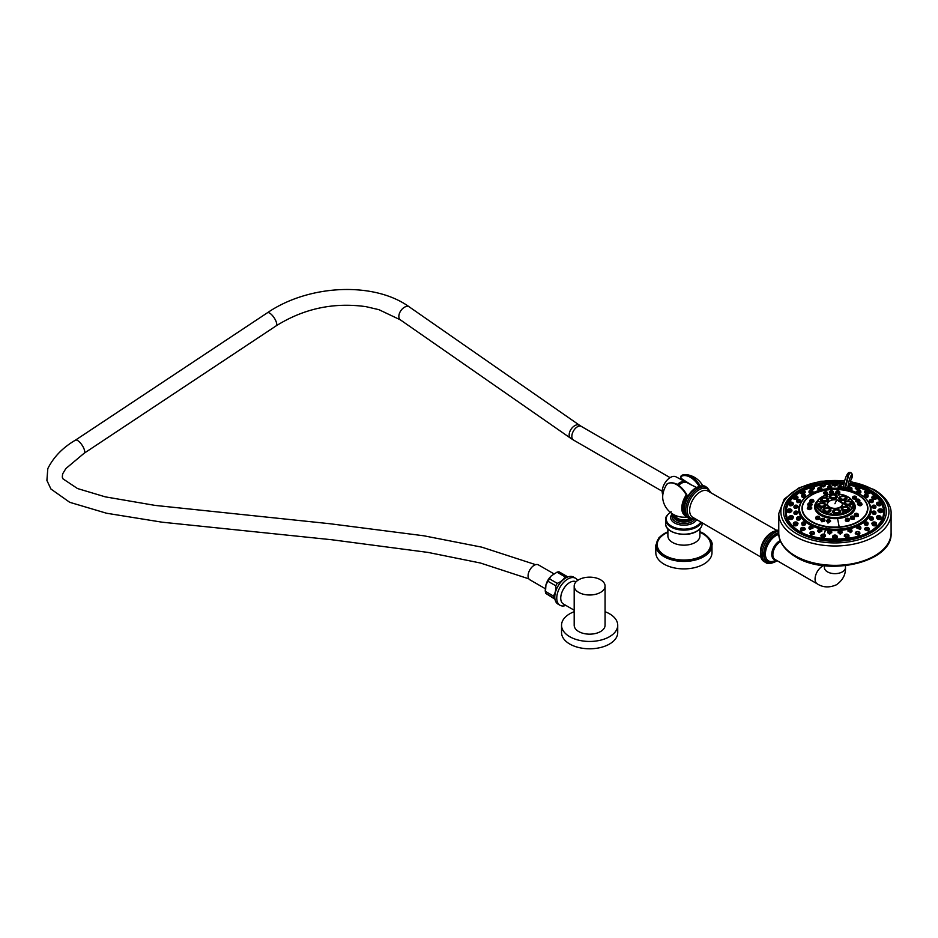<?xml version="1.0" encoding="UTF-8"?>
<svg xmlns="http://www.w3.org/2000/svg" width="938" height="938" viewBox="0 0 938 938"><rect width="100%" height="100%" fill="white"/><g stroke="black" fill="none" stroke-linecap="round" stroke-linejoin="round"><path stroke-width="1.41" d="M686.909 497.093L686.276 494.901A18.772 10.834 -120 0 0 676.708 484.676A18.772 10.834 -120 0 0 667.141 483.856L667.012 484.43L667.141 483.856A16.509 9.532 120 0 0 662.826 499.215L662.826 499.215A21.34 21.34 0 0 0 687.003 516.967M680.918 476.398L681.516 475.554A18.772 10.834 60 0 1 686.006 474.616L686.006 474.616A18.772 10.834 60 0 1 691.083 476.375A18.772 10.834 60 0 1 700.323 486.036M686.147 516.099A16.509 9.532 -60 0 1 686.276 494.901L686.815 494.584L687.085 496.835L686.874 495.323M675.172 515.325A8.782 5.065 0 0 0 680.683 519.523A8.782 5.065 0 0 0 689.676 518.62M711.989 545.224L711.989 552.67A28.081 16.216 0 0 1 694.648 567.654A28.081 16.216 0 0 1 664.034 564.137A28.081 16.216 180 0 1 655.814 552.67L655.814 545.224A28.081 16.216 0 0 0 664.034 556.68A28.081 16.216 0 0 0 694.648 560.197A28.081 16.216 0 0 0 711.989 545.224C712.939 542.305 710.148 538.377 703.617 533.429L699.912 531.635M696.606 487.443L690.474 484.524L680.8 478.11M690.356 484.219L681.035 478.497A12.616 7.281 -60 0 1 682.559 480.279M828.36 520.907L829.391 520.426L827.738 520.426L828.36 520.907M830.54 521.141L828.066 522.724L826.601 521.2M830.493 520.684L827.996 523.146L826.577 520.86M839.182 526.945A32.619 18.83 180 0 1 802.307 508.267A32.619 18.83 180 0 1 830.669 489.601A32.619 18.83 180 0 1 867.544 508.267A32.619 18.83 180 0 1 839.182 526.945A201.353 21.457 85.7 0 0 837.575 518.573A20.319 11.725 180 0 1 818.03 513.449A20.319 11.725 180 0 1 817.361 501.056M831.068 493.963L829.614 492.356M819.343 517.002C820.562 518.925 819.519 519.746 816.212 519.453L815.755 517.624A1.993 1.149 180 0 1 815.896 517.19M813.75 500.47L813.938 501.654C811.382 503.026 809.975 502.815 809.717 501.033L809.799 500.939M827.597 493.118L826.472 494.795L823.623 493.306M811.464 507.329L811.898 507.997C810.643 509.909 809.095 510.131 807.278 508.642L807.559 507.88M820.809 519.629L821.711 521.727C825.112 521.54 825.85 520.59 823.916 518.89M811.862 503.812L812.249 504.75C810.28 506.438 808.755 506.438 807.688 504.75L807.935 504.339M833.577 492.415L831.865 493.494L829.661 492.45M832.874 493.798L833.601 492.298M852.501 501.056A20.319 11.725 180 0 1 837.575 518.573M839.803 492.321L838.431 493.927M835.817 492.262L836.555 493.775M861.846 504.081L862.081 504.48C861.072 506.168 859.56 506.192 857.543 504.527L857.907 503.565M849.441 519.511L848.573 521.587C845.185 521.469 844.435 520.531 846.287 518.773M858.364 514.763L858.293 516.263C855.339 517.037 854.037 516.404 854.389 514.341L854.495 514.247A1.993 1.149 180 0 0 854.389 514.681A1.993 1.149 180 0 0 855.819 515.783A1.993 1.149 180 0 0 858.059 515.29A1.993 1.149 180 0 0 858.364 514.681L857.719 513.707A1.888 1.09 180 0 1 857.977 515.068A1.888 1.09 180 0 1 855.362 515.408A1.888 1.09 180 0 1 854.776 513.895A1.888 1.09 180 0 1 855.034 513.707A1.888 1.09 180 0 1 855.175 513.637M856.312 497.492C856.922 499.239 855.726 499.637 852.736 498.711L852.572 497.304M859.876 500.704L859.935 500.775C859.736 502.557 858.34 502.78 855.749 501.443L855.925 500.247M854.424 517.459L854.002 519.265C850.743 519.617 849.676 518.808 850.813 516.85M802.307 508.349A32.619 18.83 0 0 0 802.307 508.431A32.619 18.83 0 0 0 839.182 527.097A32.619 18.83 0 0 0 867.544 508.431A32.619 18.83 0 0 0 867.544 508.349M843.461 490.046A32.947 19.03 180 0 1 866.759 513.356A32.947 19.03 180 0 1 826.401 526.804A32.947 19.03 180 0 1 803.104 503.507A32.947 19.03 180 0 1 843.461 490.046A201.213 42.527 -81.2 0 1 844.106 489.015A35.445 20.472 0 0 0 800.689 503.483A35.445 20.472 0 0 0 825.757 528.551A201.213 42.527 -81.2 0 1 826.401 526.804L826.401 526.804M848.573 487.572A200.064 43.289 -81.6 0 1 850.168 485.321L849.676 484.735L850.379 484.547L850.168 485.321A48.682 28.105 0 0 1 855.972 486.67M844.646 489.073A200.111 42.292 -81.2 0 1 845.056 488.44L848.351 487.901M825.44 536.102L822.591 538.389L820.879 535.762A2.322 1.337 180 0 1 821.067 535.235M856.922 527.801L860.076 529.548L860.709 527.965M827.902 532.385L829.544 534.273L831.713 532.35M848.046 530.791L850.731 532.655L851.845 530.896M864.531 523.099C863.992 524.928 865.047 525.608 867.697 525.139L868.107 523.345A1.993 1.149 180 0 1 867.697 524.049A1.993 1.149 180 0 1 865.469 524.436A1.993 1.149 180 0 1 864.121 523.345A1.993 1.149 180 0 1 864.308 522.865M864.168 523.592L864.637 522.407A1.829 1.055 180 0 1 864.824 522.278A1.829 1.055 180 0 1 864.906 522.231M875.705 512.007A1.993 1.149 180 0 1 875.893 512.5A1.993 1.149 180 0 1 875.869 512.64A1.993 1.149 180 0 1 873.77 513.637A1.993 1.149 180 0 1 871.906 512.5L871.93 512.793C872.868 514.563 874.181 514.88 875.869 513.743L875.869 513.426M869.303 501.103L869.409 501.736C871.578 503.026 872.797 502.944 873.079 501.502M856.945 491.852L857.649 492.884C860.463 493.411 861.272 493.013 860.076 491.711M838.15 532.35L840.319 534.273L841.949 532.385M869.292 518.444L869.256 518.222A1.993 1.149 180 0 1 869.409 517.776M869.409 518.222C869.608 520.086 870.839 520.59 873.079 519.758L873.231 518.222A1.993 1.149 180 0 1 873.079 518.655A1.993 1.149 180 0 1 870.863 519.347A1.993 1.149 180 0 1 869.256 518.222L869.948 517.155A1.829 1.055 180 0 1 870.042 517.108M871.93 506.872L871.93 507.165C873.536 508.748 874.849 508.865 875.869 507.517L875.893 506.567A1.993 1.149 180 0 1 874.028 507.716A1.993 1.149 180 0 1 871.93 506.719A1.993 1.149 180 0 1 871.906 506.567A1.993 1.149 180 0 1 872.094 506.086M864.191 496.003L864.531 496.859C867.111 497.797 868.166 497.539 867.697 496.108M849.781 490.164L851.962 489.46L851.962 488.569A1.993 1.149 180 0 1 849.207 489.624A1.993 1.149 180 0 1 847.987 488.569A1.993 1.149 180 0 1 848.163 488.088M848.093 488.944L848.62 489.871M837.153 537.04L834.926 539.327L832.698 537.04M848.867 536.196L847.26 538.389L844.411 536.102M859.724 532.62A2.322 1.337 180 0 1 859.923 533.147L858.762 535.645L855.327 533.441M869.116 528.457A2.322 1.337 180 0 1 869.303 528.997L868.623 531.271L864.707 529.255M876.315 523.029A2.322 1.337 180 0 1 876.514 523.568L876.198 525.573C873.325 526.3 871.988 525.55 872.176 523.345M875.635 522.325A2.157 1.243 180 0 1 875.717 522.372L876.514 523.568A2.322 1.337 180 0 1 876.198 524.248A2.322 1.337 180 0 1 873.595 524.87A2.322 1.337 180 0 1 871.871 523.568L871.906 523.803M880.958 518.186L880.958 518.937C878.648 520.051 877.147 519.535 876.479 517.354M880.841 516.721A2.322 1.337 180 0 1 881.04 517.26A2.322 1.337 180 0 1 880.958 517.612A2.322 1.337 180 0 1 878.414 518.585A2.322 1.337 180 0 1 876.397 517.26L876.432 517.483M879.821 509.967L880.512 510.084M882.388 509.944A2.322 1.337 180 0 1 882.588 510.483L882.588 511.808C880.993 513.227 879.445 512.934 877.945 510.929L877.945 510.483A2.322 1.337 180 0 1 878.132 509.944M880.958 503.366A2.322 1.337 180 0 1 881.04 503.706L880.958 504.691C880.196 506.286 878.695 506.227 876.479 504.503L876.432 503.952M876.198 498.055C876.303 499.708 874.966 499.86 872.176 498.512L871.918 497.679M868.623 492.356C869.608 493.927 868.518 494.256 865.34 493.376L864.73 492.309M859.724 487.279A2.322 1.337 180 0 1 859.923 487.819L859.923 488.921L856.441 489.425L855.374 488.217M868.823 502.569A36.125 20.859 180 0 1 861.623 523.85A36.125 20.859 180 0 1 825.581 529.947A36.125 20.859 180 0 1 801.04 502.569M848.233 487.866L847.846 487.314A12.499 2.708 -81.6 0 1 851.903 474.628L851.81 477.958A11.385 2.462 -81.6 0 1 850.555 480.537L850.578 482.589A201.729 43.64 98.4 0 0 849.922 483.457L849.676 484.735A200.615 43.406 98.4 0 0 847.846 487.314L845.056 488.44L843.063 487.08L843.614 486.658L844.904 487.842L848.233 474.71L849.769 472.447L850.461 472.471L848.726 474.792L845.361 488.487M843.637 486.224A200.064 41.272 99.2 0 0 843.063 487.08M797.628 530.087A48.682 28.105 180 0 1 793.349 497.398A2.322 1.337 180 0 1 793.536 496.859M795.154 495.815A48.682 28.105 180 0 1 800.548 492.122M803.69 490.457A48.682 28.105 180 0 1 809.94 487.901M813.879 486.67A48.682 28.105 180 0 1 820.879 485.11M825.264 484.477A48.682 28.105 180 0 1 832.663 483.938M837.188 483.938A48.682 28.105 180 0 1 843.954 484.395M838.209 487.455L838.795 488.417M840.847 488.581L842.054 487.033A1.993 1.149 180 0 1 839.803 488.17A1.993 1.149 180 0 1 838.068 487.033A1.993 1.149 180 0 1 838.255 486.552M821.688 488.088A1.993 1.149 180 0 1 821.876 488.569A1.993 1.149 180 0 1 820.644 489.624A1.993 1.149 180 0 1 817.901 488.569L817.901 489.46L820.082 490.164M821.231 489.871L821.77 488.944M802.166 496.108C801.673 497.539 802.729 497.797 805.32 496.859L805.672 496.003M797.933 506.872L797.933 507.165C796.315 508.748 795.002 508.865 793.982 507.517L793.97 506.567A1.993 1.149 180 0 1 793.982 506.426M800.454 517.776A1.993 1.149 180 0 1 800.606 518.222A1.993 1.149 180 0 1 799 519.347A1.993 1.149 180 0 1 796.772 518.655A1.993 1.149 180 0 1 796.62 518.222L796.772 519.758C799.024 520.59 800.255 520.086 800.454 518.222M799.821 517.108A1.829 1.055 180 0 1 799.903 517.155L800.56 518.444M809.154 527.965L809.787 529.548L812.941 527.801M818.018 530.896L819.12 532.655L821.817 530.791M831.068 488.417L831.643 487.455M831.607 486.552A1.993 1.149 180 0 1 831.783 487.033A1.993 1.149 180 0 1 830.06 488.17A1.993 1.149 180 0 1 827.808 487.033L829.004 488.581M809.787 491.711C808.579 493.013 809.388 493.4 812.214 492.884L812.906 491.852M800.419 500.364A1.993 1.149 180 0 1 800.606 500.845A1.993 1.149 180 0 1 800.454 501.291A1.993 1.149 180 0 1 798.226 501.971A1.993 1.149 180 0 1 796.62 500.845L796.772 501.502C797.042 502.944 798.273 503.026 800.454 501.736L800.56 501.103M793.982 513.426L793.982 513.743C795.67 514.88 796.995 514.563 797.933 512.793L797.945 512.5A1.993 1.149 180 0 1 796.092 513.637A1.993 1.149 180 0 1 793.982 512.64A1.993 1.149 180 0 1 793.97 512.5A1.993 1.149 180 0 1 794.146 512.007M805.554 522.865A1.993 1.149 180 0 1 805.73 523.345A1.993 1.149 180 0 1 804.382 524.436A1.993 1.149 180 0 1 802.166 524.049A1.993 1.149 180 0 1 801.755 523.345L802.166 525.139C804.839 525.608 805.883 524.928 805.32 523.099M804.945 522.231A1.829 1.055 180 0 1 805.039 522.278A1.829 1.055 180 0 1 805.191 522.384L805.695 523.592M814.383 532.62A2.322 1.337 180 0 1 814.583 533.147A2.322 1.337 180 0 1 811.1 534.308A2.322 1.337 180 0 1 809.94 533.147L811.1 535.645L814.524 533.441M805.156 529.255L801.228 531.271L800.548 528.997A2.322 1.337 180 0 1 800.747 528.457M797.957 523.803L797.992 523.568A2.322 1.337 180 0 1 796.268 524.87A2.322 1.337 180 0 1 793.654 524.248A2.322 1.337 180 0 1 793.349 523.568A2.322 1.337 180 0 1 793.536 523.029M797.675 523.345C797.898 525.55 796.561 526.288 793.654 525.573L793.349 523.568L794.146 522.372A2.157 1.243 180 0 1 794.228 522.325M793.431 517.483L793.466 517.26A2.322 1.337 180 0 1 791.438 518.585A2.322 1.337 180 0 1 788.893 517.612A2.322 1.337 180 0 1 788.811 517.26A2.322 1.337 180 0 1 789.01 516.721M793.384 517.354C792.716 519.535 791.226 520.051 788.893 518.937L788.893 518.186M791.719 509.944A2.322 1.337 180 0 1 791.918 510.483L791.918 510.929C790.417 512.945 788.87 513.238 787.275 511.808L787.275 510.483A2.322 1.337 180 0 1 787.463 509.944M789.35 510.084L790.042 509.967M793.419 503.952L793.384 504.503C791.156 506.227 789.655 506.297 788.893 504.691L788.811 503.706A2.322 1.337 180 0 1 788.893 503.366M797.945 497.679L797.675 498.512C794.873 499.86 793.536 499.708 793.654 498.055M805.121 492.309L804.511 493.376C801.333 494.256 800.231 493.916 801.228 492.356M814.477 488.217L813.422 489.425L809.94 488.921L809.94 487.819A2.322 1.337 180 0 1 810.139 487.279M825.323 484.665A2.322 1.337 180 0 1 825.522 485.204L823.799 486.939L820.879 486.201L820.879 485.204A2.322 1.337 180 0 1 821.067 484.665M837.059 483.774A2.322 1.337 180 0 1 837.247 484.313L837.247 485.192L834.926 486.095L832.604 485.192L832.604 484.313A2.322 1.337 180 0 1 832.803 483.774M849.676 484.547L850.414 484.043A201.166 43.523 -81.6 0 1 850.86 483.457L850.578 482.589M849.922 483.457L850.414 484.043A49.667 28.679 180 0 1 882.881 518.749A49.667 28.679 180 0 1 824.608 539.338A49.667 28.679 180 0 1 819.449 538.541A49.667 28.679 180 0 1 786.841 504.128A49.667 28.679 180 0 1 844.2 483.117M850.86 483.457A51.367 29.653 0 0 1 886.269 512.734A51.367 29.664 180 0 0 871.25 490.633A51.367 29.664 0 0 0 850.625 483.363M844.341 482.449A51.367 29.664 0 0 0 783.593 512.711A51.367 29.664 0 0 0 798.601 532.585A51.367 29.664 180 0 0 853.709 539.209A51.367 29.664 180 0 0 886.269 512.711M850.086 472.494L848.468 472.752A1.876 1.806 54.3 0 1 849.769 472.447L850.285 472.529A1.876 1.794 -124.7 0 1 851.903 474.628M850.649 472.611L850.461 472.471C852.49 473.561 852.923 475.519 851.763 478.333L851.763 478.333A1.876 1.255 19.9 0 1 851.54 478.673M844.329 482.495A51.367 29.653 0 0 0 783.593 512.734M775.761 559.904A10.951 6.32 -60 0 1 772.021 552.001A10.951 6.32 -60 0 1 779.525 540.968A10.951 6.32 -60 0 1 780.24 540.593M686.006 499.966A12.64 7.293 -60 0 1 689.512 493.904M678.69 485.321A12.042 6.953 -60 0 1 687.155 482.683L696.43 487.549M684.423 482.238A11.619 6.707 120 0 0 678.35 485.098M684.998 482.202A11.702 6.754 120 0 0 678.303 485.063M685.244 482.202A11.702 6.754 120 0 0 678.209 485.005M678.01 484.864A11.092 6.402 -60 0 1 682.032 482.542M677.881 484.794A11.092 6.402 -60 0 1 682.078 482.425M677.388 484.489A11.971 6.906 -60 0 1 685.725 481.944A11.971 6.906 -60 0 1 686.393 482.378M685.725 481.944L675.97 476.832A11.514 6.648 -60 0 0 666.355 481.006A11.514 6.648 -60 0 0 662.404 493.505A11.514 6.648 120 0 0 662.803 494.748M553.83 573.786L538.459 564.899A8.594 4.96 -60 0 0 531.236 567.877A8.594 4.96 -60 0 0 528.223 577.292A8.594 4.96 120 0 0 529.864 579.79L545.224 588.654M546.385 583.436A12.276 7.082 -60 0 1 550.371 576.823M545.752 593.367L553.795 598.01A13.871 8.008 -60 0 1 553.526 597.037A13.871 8.008 -60 0 1 553.361 595.982C555.284 593.226 556.082 589.826 555.765 585.781L547.722 581.126L545.928 584.784L545.47 592.335A13.871 8.008 -60 0 0 545.482 592.394A13.871 8.008 -60 0 0 545.752 593.367L554.979 599.265M545.47 592.335A13.871 8.008 -60 0 1 545.306 591.339L553.361 595.982M554.897 598.714L553.795 598.01M557.793 586.508A12.276 7.082 -60 0 1 558.239 585.734M555.765 585.781A13.871 8.008 -60 0 1 557.266 583.342C560.983 581.818 563.597 579.637 565.075 576.823A13.871 8.008 -60 0 1 567.009 576.413L567.83 576.94M545.201 589.896L545.306 591.339M547.722 581.126A13.871 8.008 -60 0 1 549.211 578.687L557.266 583.342M556.891 572.227L557.125 572.145A13.871 8.008 -60 0 0 557.031 572.18L551.239 575.885L549.211 578.687M557.125 572.145A13.871 8.008 -60 0 1 558.954 571.77L567.009 576.413M557.031 572.18L565.075 576.823M559.998 605.268A15.583 9.005 120 0 1 557.606 592.769A15.583 9.005 120 0 1 567.795 579.039A15.583 9.005 -60 0 1 575.58 578.265L573.599 577.116A15.583 9.005 -60 0 0 565.802 577.89A15.583 9.005 120 0 0 555.624 591.62A15.583 9.005 120 0 0 558.016 604.119L559.998 605.268A15.583 9.005 120 0 0 565.86 605.409M575.58 578.265A15.583 9.005 -60 0 1 577.679 580.434M574.185 598.96L574.185 625.247A15.442 8.923 180 0 0 578.711 631.555A15.442 8.923 180 0 0 595.548 633.478A15.442 8.923 180 0 0 605.08 625.247L605.08 586.074A15.442 8.923 0 0 0 600.555 579.766A15.442 8.923 180 0 0 583.729 577.831A15.442 8.923 180 0 0 574.185 586.074L574.185 598.96M605.08 586.074A15.442 8.923 0 0 1 595.548 594.317A15.442 8.923 0 0 1 578.711 592.382A15.442 8.923 180 0 1 574.185 586.074M605.08 611.705A28.081 16.216 180 0 1 609.501 613.78A28.081 16.216 180 0 1 617.72 625.247A28.081 16.216 180 0 1 600.379 640.22A28.081 16.216 180 0 1 569.776 636.714A28.081 16.216 180 0 1 561.545 625.247A28.081 16.216 180 0 1 574.185 611.705M617.72 625.247L617.72 632.587A28.081 16.216 180 0 1 600.379 647.56A28.081 16.216 180 0 1 569.776 644.043A28.081 16.216 180 0 1 561.545 632.587L561.545 625.247M803.35 494.901L804.136 495.252L803.35 494.901M795.471 505.899L796.456 505.969L795.471 505.899M798.156 517.694L799.07 517.471L798.156 517.694M810.702 527.121L811.3 526.675L810.702 527.121M811.3 491.113L810.702 490.668L811.3 491.113M799.07 500.317L798.168 500.106L799.07 500.317M796.456 511.82L795.483 511.89M804.136 522.536L803.362 522.876L804.136 522.536M805.003 528.457A2.322 1.337 180 0 1 805.191 528.997L804.241 527.695A1.935 1.114 180 0 1 804.241 529.278A1.935 1.114 180 0 1 801.509 529.278A1.935 1.114 180 0 1 801.509 527.695A1.935 1.114 180 0 1 804.241 527.695L804.405 527.789A2.157 1.243 180 0 1 804.405 529.56A2.157 1.243 180 0 1 801.345 529.56A2.157 1.243 180 0 1 801.345 527.789A2.157 1.243 180 0 1 801.427 527.742M803.221 528.153L802.541 528.551L803.221 528.153M796.104 522.794L795.26 523.076L796.104 522.794M791.625 516.545L790.675 516.697M790.089 509.85L789.116 509.85M791.625 503.143L790.675 503.003L791.625 503.143M796.104 496.906L795.26 496.624L796.104 496.906M805.003 491.442A2.322 1.337 180 0 1 805.191 491.981A2.322 1.337 180 0 1 804.511 492.931A2.322 1.337 180 0 1 801.978 493.212A2.322 1.337 180 0 1 800.548 491.981L801.509 490.68A1.935 1.114 180 0 1 804.241 490.68A1.935 1.114 180 0 1 804.241 492.262A1.935 1.114 180 0 1 801.509 492.262A1.935 1.114 180 0 1 801.509 490.68L801.345 490.773A2.157 1.243 180 0 0 801.345 492.544A2.157 1.243 180 0 0 804.405 492.544A2.157 1.243 180 0 0 804.405 490.773A2.157 1.243 180 0 0 804.312 490.726M803.221 491.547L802.541 491.149L803.221 491.547M858.551 526.675L859.149 527.121L858.551 526.675M866.501 522.888L865.715 522.536L866.501 522.888M874.392 511.89L873.407 511.82M871.695 500.106L870.781 500.317L871.695 500.106M859.161 490.668L858.551 491.113L859.161 490.668M870.781 517.471L871.695 517.682L870.781 517.471M873.407 505.969L874.38 505.899L873.407 505.969M865.715 495.252L866.501 494.912L865.715 495.252M864.66 529.571L864.66 528.997A2.322 1.337 180 0 0 866.102 530.228A2.322 1.337 180 0 0 868.623 529.947A2.322 1.337 180 0 0 869.303 528.997L868.354 527.695L865.622 527.695A1.935 1.114 180 0 1 868.354 527.695A1.935 1.114 180 0 1 868.354 529.278A1.935 1.114 180 0 1 865.622 529.278A1.935 1.114 180 0 1 865.622 527.695L865.457 527.789A2.157 1.243 180 0 0 865.457 529.56A2.157 1.243 180 0 0 868.518 529.56A2.157 1.243 180 0 0 868.518 527.789A2.157 1.243 180 0 0 868.424 527.742M866.63 528.153L867.322 528.551L866.63 528.153M873.759 522.794L874.603 523.076L873.759 522.794M878.238 516.545L879.176 516.697M879.762 509.85L880.735 509.85M878.238 503.143L879.176 503.003L878.238 503.143M873.759 496.906L874.603 496.624L873.759 496.906M868.354 490.68L868.354 490.68A1.935 1.114 180 0 1 868.354 492.262A1.935 1.114 180 0 1 865.622 492.262A1.935 1.114 180 0 1 865.622 490.68A1.935 1.114 180 0 1 868.354 490.68L865.457 490.773A2.157 1.243 180 0 1 865.54 490.726M866.63 491.547L867.322 491.149L866.63 491.547M826.695 495.663L825.968 496.132L826.906 496.612L827.633 496.132L826.695 495.663M839.639 494.818L838.302 495.205L839.639 494.818M849.828 499.508L848.175 499.567L849.828 499.508M851.282 506.989L849.805 506.696L851.282 506.989M843.168 512.863L843.883 512.394L842.945 511.914L842.23 512.394L843.168 512.863M830.212 513.707L831.549 513.332L830.212 513.707M820.035 509.017L821.676 508.888L820.035 509.017M818.569 501.549L820.058 501.83L818.569 501.549M830.447 500.634A7.727 4.467 0 0 0 827.304 503.507A7.727 4.467 0 0 0 832.932 508.572A7.727 4.467 0 0 0 842.547 503.507A7.727 4.467 0 0 0 839.416 500.634M832.897 494.889A2.486 1.442 0 0 0 830.728 496.272A2.486 1.442 0 0 0 833.542 497.738A2.486 1.442 0 0 0 835.711 496.272A2.486 1.442 0 0 0 832.897 494.889M844.423 496.671A2.486 1.442 0 0 0 841.832 496.519A2.486 1.442 0 0 0 840.413 497.773A2.486 1.442 0 0 0 841.386 498.946A2.486 1.442 0 0 0 844.036 499.086A2.486 1.442 0 0 0 845.396 497.773A2.486 1.442 0 0 0 844.423 496.671M850.391 502.639A2.486 1.442 0 0 0 847.788 501.396A2.486 1.442 0 0 0 845.431 502.791A2.486 1.442 0 0 0 845.455 503.014A2.486 1.442 0 0 0 848.116 504.257A2.486 1.442 0 0 0 850.403 502.791A2.486 1.442 0 0 0 850.391 502.639M847.295 509.287A2.486 1.442 0 0 0 847.811 508.384A2.486 1.442 0 0 0 846.099 507.048A2.486 1.442 0 0 0 843.356 507.54A2.486 1.442 0 0 0 842.84 508.384A2.486 1.442 0 0 0 844.493 509.768A2.486 1.442 0 0 0 847.295 509.287M836.966 512.734A2.486 1.442 0 0 0 839.123 511.28A2.486 1.442 0 0 0 836.309 509.885A2.486 1.442 0 0 0 834.152 511.28A2.486 1.442 0 0 0 836.966 512.734M825.44 510.952A2.486 1.442 0 0 0 828.078 511.093A2.486 1.442 0 0 0 829.438 509.78A2.486 1.442 0 0 0 828.465 508.677A2.486 1.442 0 0 0 825.886 508.513A2.486 1.442 0 0 0 824.467 509.78A2.486 1.442 0 0 0 825.44 510.952M819.472 504.984A2.486 1.442 0 0 0 822.134 506.227A2.486 1.442 0 0 0 824.42 504.761A2.486 1.442 0 0 0 824.408 504.609A2.486 1.442 0 0 0 821.805 503.366A2.486 1.442 0 0 0 819.449 504.761A2.486 1.442 0 0 0 819.472 504.984M822.556 498.336A2.486 1.442 0 0 0 822.051 499.168A2.486 1.442 0 0 0 823.705 500.564A2.486 1.442 0 0 0 826.507 500.083A2.486 1.442 0 0 0 827.023 499.168A2.486 1.442 0 0 0 825.299 497.844A2.486 1.442 0 0 0 822.556 498.336M839.756 492.415L837.587 493.47L835.84 492.391M837.904 491.16L836.977 491.629L837.716 492.11L838.642 491.629L837.904 491.16M862.081 504.48L861.799 504.234C861.014 505.676 859.712 505.676 857.895 504.21L857.86 503.929M861.799 504.234L861.846 503.858A1.993 1.149 180 0 1 860.052 505.007A1.993 1.149 180 0 1 857.895 504.093A1.993 1.149 180 0 1 857.86 503.858A1.993 1.149 180 0 1 858 503.436M860.662 503.202L859.02 503.284L860.662 503.202M849.406 519.793L848.433 521.176L845.466 519.675M847.858 519.418L846.627 518.995L847.858 519.418M858.317 514.939L858.059 515.9C855.562 516.58 854.448 516.006 854.694 514.188L854.389 514.341M857.578 513.637A1.888 1.09 180 0 1 857.719 513.707L855.292 513.567A1.536 0.891 180 0 1 857.461 513.567A1.536 0.891 180 0 1 857.672 514.669A1.536 0.891 180 0 1 855.55 514.939A1.536 0.891 180 0 1 855.081 513.719A1.536 0.891 180 0 1 855.292 513.567L854.389 514.751M857.074 514.376L855.55 514.106L857.074 514.376M856.089 497.328C856.699 498.793 855.679 499.122 853.017 498.301L852.572 497.55M855.198 496.577L853.721 496.87L855.198 496.577M859.935 500.775L859.677 500.575C859.583 502.088 858.387 502.252 856.089 501.091L855.902 500.54M859.806 500.763L859.876 500.47A1.993 1.149 180 0 1 858.317 501.584A1.993 1.149 180 0 1 856.089 500.962A1.993 1.149 180 0 1 855.89 500.47A1.993 1.149 180 0 1 856.031 500.048M858.633 499.696L857.051 499.895L858.633 499.696M854.377 517.682L853.803 518.878C851.036 519.183 850.121 518.468 851.071 516.732M854.284 517.014A1.993 1.149 180 0 1 854.424 517.436A1.993 1.149 180 0 1 853.803 518.268A1.993 1.149 180 0 1 851.645 518.491A1.993 1.149 180 0 1 850.449 517.436L850.449 517.53M853.005 517.225L851.61 516.861L853.005 517.225M831.502 491.195L830.775 491.653L831.713 492.145L832.44 491.653L831.502 491.195M819.73 517.706L819.742 517.612A1.993 1.149 180 0 1 818.546 518.667A1.993 1.149 180 0 1 816.4 518.456A1.993 1.149 180 0 1 815.755 517.612L816.412 516.65A1.888 1.09 180 0 1 816.552 516.58M819.097 516.897C820.082 518.62 819.191 519.347 816.4 519.066L815.802 517.858M817.186 517.401L818.581 517.037L817.186 517.401M813.774 500.775L813.598 501.302C811.323 502.498 810.115 502.334 809.975 500.833L809.717 501.033M811.03 499.942L812.613 500.118L811.03 499.942M827.586 493.282L826.343 494.326L823.67 493.376M825.299 492.122L824.783 492.556L825.909 493.013L826.437 492.556L825.299 492.122M807.278 508.642L807.559 508.361C809.037 509.627 810.362 509.428 811.534 507.739L811.534 507.681A1.993 1.149 180 0 1 809.611 508.83A1.993 1.149 180 0 1 807.559 507.751A1.993 1.149 180 0 1 807.559 507.681A1.993 1.149 180 0 1 807.7 507.259M808.72 507.153L810.373 507.095L808.72 507.153M830.552 521.305L830.552 521A1.993 1.149 180 0 1 828.066 522.114A1.993 1.149 180 0 1 826.566 521A1.993 1.149 180 0 1 826.706 520.578M824.772 519.804L821.84 521.305L820.844 519.91M822.403 519.546L823.623 519.113L822.403 519.546M811.909 504.175L811.886 504.445C810.104 505.922 808.802 505.945 807.97 504.515L807.935 504.116A1.993 1.149 180 0 1 807.97 503.905M809.107 503.46L810.749 503.542L809.107 503.46M684.834 513.907A15.418 8.899 -60 0 1 686.874 495.897L686.815 494.584C680.531 484.688 674.035 481.042 667.328 483.656L667.633 483.586M684.459 504.714A13.32 7.692 120 0 1 686.874 497.117L687.085 496.835A0.704 0.704 0 0 1 687.003 497.163L684.81 503.307M667.141 483.856L667.024 483.949C663.623 489.214 662.216 494.303 662.826 499.215M674.715 515.126A9.192 5.311 0 0 0 680.378 519.711A9.192 5.311 0 0 0 690.005 518.784M673.953 514.739A9.978 5.757 0 0 0 679.675 520.473A9.978 5.757 0 0 0 690.954 519.324A9.978 5.757 0 0 0 691.189 519.183M692.525 519.382A10.494 6.062 0 0 1 691.318 520.215A10.494 6.062 180 0 1 678.819 521.235A10.494 6.062 180 0 1 673.672 514.587M673.05 514.235A11.737 6.777 180 0 0 677.377 522.466A11.737 6.777 180 0 0 692.197 521.622A11.737 6.777 0 0 0 694.894 519.195M696.43 520.039A13.249 7.656 0 0 1 693.276 522.947A13.249 7.656 180 0 1 675.899 523.639A13.249 7.656 180 0 1 672.335 513.801M670.377 512.371A17.658 10.201 0 0 0 671.96 526.441A17.658 10.201 0 0 0 696.383 526.148A17.658 10.201 0 0 0 700.276 522.747M671.162 511.749C666.93 514.88 665.089 517.495 665.64 519.593A18.256 10.541 0 0 0 676.908 529.325A18.256 10.541 0 0 0 696.805 527.039A18.256 10.541 0 0 0 701.014 523.252M665.64 519.593L665.64 523.662A18.256 10.541 0 0 0 676.908 533.405A18.256 10.541 0 0 0 696.805 531.119A18.256 10.541 0 0 0 702.14 524.037M671.139 531.201A17.834 10.295 0 0 0 696.512 531.283M667.891 528.833L667.891 535.926A16.005 9.239 0 0 0 672.581 542.469A16.005 9.239 0 0 0 690.028 544.474A16.005 9.239 0 0 0 699.912 535.926L699.912 528.833M667.891 532.327A26.686 15.407 0 0 0 665.03 555.542A26.686 15.407 0 0 0 702.761 555.542A26.686 15.407 0 0 0 702.761 533.757A26.686 15.407 0 0 0 699.912 532.327M667.891 531.823A27.378 15.805 0 0 0 664.538 555.824A27.378 15.805 0 0 0 703.265 555.824A27.378 15.805 0 0 0 703.265 533.464A27.378 15.805 0 0 0 699.912 531.823M680.918 477.63L681.105 476.516A18.15 10.482 -120 0 1 699.115 486.353M682.465 480.233L681.023 478.486A0.704 0.704 0 0 1 680.718 477.911L680.918 476.973M702.761 485.861A21.34 21.34 0 0 0 686.006 474.616L681.223 475.625L681.105 476.516M828.231 521.165A1.301 0.75 0 0 0 828.887 519.711A1.301 0.75 0 0 0 828.231 521.165M829.755 519.969A1.888 1.09 180 0 1 829.895 520.039L828.934 519.652A1.536 0.891 180 0 1 829.649 519.898A1.536 0.891 180 0 1 829.895 520.953A1.536 0.891 180 0 1 828.172 521.376A1.536 0.891 180 0 1 827.082 520.754A1.536 0.891 180 0 1 827.48 519.898A1.536 0.891 180 0 1 828.922 519.664M830.411 520.578A1.993 1.149 180 0 1 830.552 521L829.895 520.039A1.888 1.09 180 0 1 830.2 521.352A1.888 1.09 180 0 1 828.09 521.868A1.888 1.09 180 0 1 826.73 521.094A1.888 1.09 180 0 1 827.222 520.039A1.888 1.09 180 0 1 827.363 519.969M830.669 489.601A201.353 21.457 85.7 0 1 831.056 490.914M825.757 528.551A35.445 20.472 0 0 0 869.174 514.071A35.445 20.472 0 0 0 844.106 489.015M862.045 495.604A35.632 20.566 180 0 1 870.487 507.669A35.632 20.566 180 0 1 825.71 528.809A35.632 20.566 180 0 1 799.364 507.669A35.632 20.566 180 0 1 807.806 495.604M870.511 507.892A35.679 20.601 180 0 1 870.534 508.115A35.679 20.601 180 0 1 825.698 529.29A35.679 20.601 180 0 1 799.317 508.115A35.679 20.601 180 0 1 799.34 507.892M872.234 530.087A48.682 28.105 0 0 0 876.514 497.398A2.322 1.337 180 0 1 874.791 498.699A2.322 1.337 180 0 1 872.176 498.066A2.322 1.337 180 0 1 871.871 497.398A2.322 1.337 180 0 1 872.059 496.859M874.708 495.815A48.682 28.105 0 0 0 869.303 492.122M866.161 490.457A48.682 28.105 0 0 0 859.923 487.901M824.033 534.25A200.111 42.292 -81.2 0 1 825.581 529.947M825.323 535.235A2.322 1.337 180 0 1 825.522 535.762A2.322 1.337 180 0 1 822.591 537.064A2.322 1.337 180 0 1 820.879 535.762L821.665 534.566A2.157 1.243 180 0 1 821.758 534.519M857.883 486.201A49.386 28.515 0 0 0 850.379 484.371L850.379 484.547A49.374 28.503 180 0 1 857.273 486.201M859.501 486.904A49.374 28.503 180 0 1 884.217 513.297M785.645 513.297A49.374 28.503 180 0 1 810.362 486.904M812.578 486.201A49.374 28.503 180 0 1 821.371 484.219M824.314 483.785A49.374 28.503 180 0 1 833.366 483.129M836.497 483.129A49.374 28.503 180 0 1 844.094 483.609M813.703 486.576A2.157 1.243 180 0 1 813.785 486.623A2.157 1.243 180 0 1 813.34 488.581A2.157 1.243 180 0 1 810.549 488.264A2.157 1.243 180 0 1 810.737 486.623A2.157 1.243 180 0 1 810.819 486.576A49.386 28.515 0 0 0 785.634 513.215A49.386 28.515 0 0 0 822.145 538.998A49.386 28.515 0 0 0 823.787 539.233A49.386 28.515 0 0 0 830.869 539.866M838.994 539.866A49.386 28.515 0 0 0 884.229 513.215A49.386 28.515 0 0 0 859.02 486.564A2.157 1.243 180 0 1 859.126 486.623A2.157 1.243 180 0 1 859.314 488.264A2.157 1.243 180 0 1 856.511 488.581A2.157 1.243 180 0 1 856.066 486.623A2.157 1.243 180 0 1 856.16 486.576M844.13 483.433A49.386 28.515 0 0 0 836.157 482.941M833.706 482.941A49.386 28.515 0 0 0 823.904 483.656M821.711 483.973A49.386 28.515 0 0 0 811.98 486.201M850.578 481.851A54.041 31.2 180 0 1 873.137 489.659A54.041 31.2 180 0 1 873.137 533.781A54.041 31.2 180 0 1 796.714 533.781A54.041 31.2 180 0 1 787.076 497.222A54.041 31.2 180 0 1 844.669 481.03M851.81 477.958A1.876 1.255 19.9 0 1 851.763 478.333L850.344 481.276M891.1 513.555A56.174 32.431 180 0 1 856.429 543.512A56.174 32.431 180 0 1 795.213 536.489A56.174 32.431 180 0 1 778.763 513.555L778.763 532.913A56.174 32.431 0 0 0 795.213 555.835A56.174 32.431 180 0 0 856.429 562.87A56.174 32.431 180 0 0 891.1 532.913L891.1 513.555C891.44 508.326 888.755 498.488 874.181 489.589L850.567 481.475M824.396 565.708L824.396 567.572A10.529 6.085 0 0 0 830.904 573.188A10.529 6.085 0 0 0 842.371 571.875A10.529 6.085 0 0 0 845.466 567.572L845.466 565.708M823.587 565.614A10.529 6.085 120 0 0 822.52 566.142A10.529 6.085 120 0 0 815.638 575.416A10.529 6.085 120 0 0 817.256 583.858C822.978 587.598 829.415 587.88 836.555 584.726C842.863 580.118 845.83 574.396 845.466 567.572M817.256 583.858L775.046 559.494A10.529 6.085 -60 0 1 773.428 551.052A10.529 6.085 -60 0 1 780.31 541.765A10.529 6.085 -60 0 1 780.65 541.578M776.277 560.209L774.131 561.006A14.996 8.653 -60 0 1 765.431 552.904A14.996 8.653 -60 0 1 775.996 535.633A14.996 8.653 -60 0 1 778.821 534.437M776.512 560.338A16.309 9.415 -60 0 1 775.55 560.936A16.309 9.415 -60 0 1 764.013 554.276A16.309 9.415 -60 0 1 775.55 534.308A16.309 9.415 -60 0 1 778.763 532.983M778.763 532.632A16.708 9.65 120 0 0 775.55 533.98A16.708 9.65 -60 0 0 763.731 554.44A16.708 9.65 -60 0 0 775.55 561.264A16.708 9.65 120 0 0 776.77 560.49M778.763 531.037A17.834 10.295 120 0 0 774.753 532.596A17.834 10.295 -60 0 0 763.098 548.32A17.834 10.295 -60 0 0 765.842 562.601C767.46 564.125 770.614 563.844 775.316 561.78L777.039 560.643M765.842 562.601L764.447 561.803A17.834 10.295 -60 0 1 761.715 547.511A17.834 10.295 -60 0 1 773.369 531.799A17.834 10.295 120 0 1 778.763 530.087M760.53 551.192A15.196 8.77 -60 0 1 771.142 532.831M760.964 557.125L692.326 517.072A15.196 8.77 -60 0 1 690.591 504.773A15.196 8.77 -60 0 1 700.381 491.817A15.196 8.77 -60 0 1 707.486 490.82L776.488 530.24M694.612 518.737A16.778 9.685 -60 0 1 687.448 507.564A16.778 9.685 -60 0 1 699.091 489.777A16.778 9.685 -60 0 1 710.078 491.969M710.687 492.251L707.217 487.572A17.834 10.295 120 0 0 698.294 488.452A17.834 10.295 -60 0 0 686.639 504.175A17.834 10.295 -60 0 0 689.383 518.468L695.164 519.136M689.383 518.468L687.988 517.659A17.834 10.295 -60 0 1 685.256 503.366A17.834 10.295 -60 0 1 696.911 487.654A17.834 10.295 120 0 1 705.822 486.775L707.217 487.572M662.216 491.266L573.458 440.028A7.867 4.538 -60 0 1 571.969 437.741A7.867 4.538 -60 0 1 574.724 429.135A7.867 4.538 -60 0 1 581.326 426.403L670.084 477.641M573.458 440.028L570.656 438.245A7.867 4.796 -55.2 0 1 569.284 436.041A7.867 4.796 -55.2 0 1 572.485 427.482A7.867 4.796 -55.2 0 1 579.625 425.324L581.326 426.403M570.656 438.245L400.327 319.835A7.867 4.796 -55.2 0 1 398.967 317.63A7.867 4.796 -55.2 0 1 402.156 309.071A7.867 4.796 -55.2 0 1 409.308 306.914L579.625 425.324M400.327 319.835L378.917 309.681L366.055 306.667C333.776 302.142 303.795 308.543 276.124 325.873A7.867 2.814 -123.6 0 0 276.569 323.106A7.867 2.814 -123.6 0 0 272.395 315.496A7.867 2.814 -123.6 0 0 267.424 312.764C308.684 284.46 374.086 281.33 409.308 306.914M276.124 325.873L84.092 453.289A7.867 2.814 -123.6 0 0 84.537 450.51A7.867 2.814 -123.6 0 0 80.351 442.912A7.867 2.814 -123.6 0 0 75.392 440.18C62.764 447.578 53.572 457.064 47.803 468.637L46.9 480.432L50.933 489.026L69.729 502.311L106.51 513.227L162.145 522.196L331.7 539.737L428.009 552.412L480.42 563.011L528.868 578.852M574.185 610.216L563.386 603.978A12.78 7.375 -60 0 1 560.736 598.127A12.78 7.375 -60 0 1 569.776 582.475A12.78 7.375 -60 0 1 576.084 581.795M841.867 486.552A1.993 1.149 180 0 1 842.054 487.033L841.351 485.966A1.829 1.055 180 0 1 841.703 487.185A1.829 1.055 180 0 1 839.827 487.76A1.829 1.055 180 0 1 838.326 487.057A1.829 1.055 180 0 1 838.771 485.966A1.829 1.055 180 0 1 838.853 485.919M839.85 487.443A1.595 0.926 180 0 1 838.549 486.822A1.595 0.926 180 0 1 838.924 485.872A1.595 0.926 180 0 1 840.249 485.614A1.595 0.926 180 0 1 841.187 485.872A1.595 0.926 180 0 1 841.492 486.939A1.595 0.926 180 0 1 839.85 487.443M841.269 485.919A1.829 1.055 180 0 1 841.351 485.966L838.924 485.872L838.068 487.76M839.897 487.092A1.208 0.704 0 0 0 840.214 485.708A1.208 0.704 0 0 0 839.897 487.092M821.09 487.455A1.829 1.055 180 0 1 821.184 487.502A1.829 1.055 180 0 1 820.586 489.226A1.829 1.055 180 0 1 818.37 488.839A1.829 1.055 180 0 1 818.593 487.502L817.901 488.569A1.993 1.149 180 0 1 818.077 488.088M819.32 487.197A1.595 0.926 180 0 1 821.02 487.408A1.595 0.926 180 0 1 820.504 488.909A1.595 0.926 180 0 1 818.557 488.569A1.595 0.926 180 0 1 818.757 487.408L818.593 487.502A1.829 1.055 180 0 1 818.675 487.455M821.876 489.214L821.184 487.502L818.757 487.408A1.595 0.926 180 0 1 819.273 487.209M820.351 488.569A1.208 0.704 0 0 0 819.425 487.279A1.208 0.704 0 0 0 820.351 488.569M805.554 495.241A1.993 1.149 180 0 1 805.73 495.721A1.993 1.149 180 0 1 805.32 496.413A1.993 1.149 180 0 1 803.104 496.8A1.993 1.149 180 0 1 801.755 495.721A1.993 1.149 180 0 1 801.931 495.241M804.945 494.607A1.829 1.055 180 0 1 805.039 494.654A1.829 1.055 180 0 1 805.191 496.038A1.829 1.055 180 0 1 802.635 496.237A1.829 1.055 180 0 1 802.295 494.76A1.829 1.055 180 0 1 802.447 494.654A1.595 0.926 180 0 1 802.611 494.561A1.595 0.926 180 0 1 804.874 494.561A1.595 0.926 180 0 1 805.015 495.768A1.595 0.926 180 0 1 802.776 495.944A1.595 0.926 180 0 1 802.471 494.654A1.829 1.055 180 0 1 802.541 494.607M804.698 495.499A1.208 0.704 0 0 0 802.787 494.654A1.208 0.704 0 0 0 804.698 495.499M794.111 506.145A1.993 1.149 180 0 1 794.146 506.086A1.829 1.055 180 0 1 794.662 505.5A1.829 1.055 180 0 1 794.756 505.453M797.757 506.086A1.993 1.149 180 0 1 797.945 506.567A1.993 1.149 180 0 1 797.933 506.719A1.993 1.149 180 0 1 795.823 507.716A1.993 1.149 180 0 1 793.97 506.567L794.826 505.406A1.595 0.926 180 0 1 797.089 505.406A1.595 0.926 180 0 1 797.546 506.18A1.595 0.926 180 0 1 795.752 506.977A1.595 0.926 180 0 1 794.369 505.945A1.595 0.926 180 0 1 794.826 505.406L797.253 505.5A1.829 1.055 180 0 1 797.769 506.391A1.829 1.055 180 0 1 795.717 507.294A1.829 1.055 180 0 1 794.146 506.11M797.159 505.453A1.829 1.055 180 0 1 797.253 505.5L797.945 507.024M797.159 506.028A1.208 0.704 0 0 0 794.756 505.84A1.208 0.704 0 0 0 797.159 506.028M797.406 517.108A1.829 1.055 180 0 0 797.323 517.155L799.739 517.061A1.595 0.926 180 0 1 800.091 517.354A1.595 0.926 180 0 1 799.223 518.562A1.595 0.926 180 0 1 797.136 518.069A1.595 0.926 180 0 1 797.476 517.061A1.595 0.926 180 0 1 799.739 517.061L799.903 517.155A1.829 1.055 180 0 1 800.302 517.495A1.829 1.055 180 0 1 799.317 518.878A1.829 1.055 180 0 1 796.925 518.304A1.829 1.055 180 0 1 797.323 517.155L796.62 518.222A1.993 1.149 180 0 1 796.808 517.741M799.727 517.307A1.208 0.704 0 0 0 797.499 517.846A1.208 0.704 0 0 0 799.727 517.307M812.8 527.05A1.993 1.149 180 0 1 812.988 527.543A1.993 1.149 180 0 1 811.874 528.563A1.993 1.149 180 0 1 809.787 528.446A1.993 1.149 180 0 1 809.013 527.543A1.993 1.149 180 0 1 809.189 527.05M812.202 526.429A1.829 1.055 180 0 1 812.296 526.476A1.829 1.055 180 0 1 812.378 527.918A1.829 1.055 180 0 1 809.881 528.059A1.829 1.055 180 0 1 809.705 526.476A1.829 1.055 180 0 1 809.787 526.429M812.988 528.106L811.956 526.288A1.595 0.926 180 0 1 812.132 526.382A1.595 0.926 180 0 1 812.202 527.637A1.595 0.926 180 0 1 810.022 527.766A1.595 0.926 180 0 1 809.869 526.382A1.595 0.926 180 0 1 811.968 526.3L809.705 526.476L809.013 528.504M811.733 526.347A1.208 0.704 0 0 0 810.268 527.449A1.208 0.704 0 0 0 811.733 526.347M821.688 530.017A1.993 1.149 180 0 1 821.876 530.498A1.993 1.149 180 0 1 819.12 531.565A1.993 1.149 180 0 1 817.901 530.498A1.993 1.149 180 0 1 818.077 530.017M821.09 529.384A1.829 1.055 180 0 1 821.184 529.431A1.829 1.055 180 0 1 821.407 530.767A1.829 1.055 180 0 1 819.191 531.154A1.829 1.055 180 0 1 818.593 529.431A1.829 1.055 180 0 1 818.675 529.384M820.504 529.138A1.595 0.926 180 0 1 821.02 529.337A1.595 0.926 180 0 1 821.219 530.509A1.595 0.926 180 0 1 819.273 530.849A1.595 0.926 180 0 1 818.757 529.337A1.595 0.926 180 0 1 820.457 529.126L818.593 529.431L817.901 531.4M820.351 529.22A1.208 0.704 0 0 0 819.425 530.509A1.208 0.704 0 0 0 820.351 529.22M831.009 485.919A1.829 1.055 180 0 1 831.091 485.966A1.829 1.055 180 0 1 831.525 487.057A1.829 1.055 180 0 1 830.036 487.76A1.829 1.055 180 0 1 828.16 487.185A1.829 1.055 180 0 1 828.5 485.966L827.808 487.033A1.993 1.149 180 0 1 827.996 486.552M828.594 485.919A1.829 1.055 180 0 0 828.5 485.966L829.602 485.603A1.595 0.926 180 0 1 830.927 485.872A1.595 0.926 180 0 1 831.314 486.822A1.595 0.926 180 0 1 830.013 487.443A1.595 0.926 180 0 1 828.36 486.939A1.595 0.926 180 0 1 828.664 485.872A1.595 0.926 180 0 1 829.591 485.614L831.091 485.966L831.783 487.76M829.954 487.092A1.208 0.704 0 0 0 829.638 485.708A1.208 0.704 0 0 0 829.954 487.092M812.8 491.043A1.993 1.149 180 0 1 812.988 491.524A1.993 1.149 180 0 1 812.214 492.438A1.993 1.149 180 0 1 810.115 492.556A1.993 1.149 180 0 1 809.013 491.524A1.993 1.149 180 0 1 809.189 491.043M812.202 490.422A1.829 1.055 180 0 1 812.296 490.457A1.829 1.055 180 0 1 812.109 492.051A1.829 1.055 180 0 1 809.623 491.911A1.829 1.055 180 0 1 809.705 490.457A1.829 1.055 180 0 1 809.787 490.422M810.057 490.281A1.595 0.926 180 0 1 812.132 490.375A1.595 0.926 180 0 1 811.968 491.758A1.595 0.926 180 0 1 809.799 491.629A1.595 0.926 180 0 1 809.869 490.375A1.595 0.926 180 0 1 810.022 490.293L812.296 490.457L812.988 492.098M811.733 491.442A1.208 0.704 0 0 0 810.268 490.34A1.208 0.704 0 0 0 811.733 491.442M799.821 499.731A1.829 1.055 180 0 1 799.903 499.778A1.829 1.055 180 0 1 800.302 500.927A1.829 1.055 180 0 1 797.91 501.502A1.829 1.055 180 0 1 796.925 500.13A1.829 1.055 180 0 1 797.323 499.778L796.62 500.845A1.993 1.149 180 0 1 796.772 500.411M800.606 501.314L799.739 499.684L797.476 499.684A1.595 0.926 180 0 1 799.739 499.684A1.595 0.926 180 0 1 800.091 500.693A1.595 0.926 180 0 1 798.004 501.197A1.595 0.926 180 0 1 797.136 499.989A1.595 0.926 180 0 1 797.476 499.684L797.323 499.778A1.829 1.055 180 0 1 797.406 499.731M799.727 500.482A1.208 0.704 0 0 0 797.499 499.942A1.208 0.704 0 0 0 799.727 500.482M797.933 512.347A1.993 1.149 180 0 1 797.945 512.5L797.253 511.433A1.829 1.055 180 0 1 797.769 512.042A1.993 1.149 180 0 1 797.804 512.066M797.769 512.042A1.829 1.055 180 0 1 796.198 513.227A1.829 1.055 180 0 1 794.146 512.312A1.829 1.055 180 0 1 794.662 511.433A1.829 1.055 180 0 1 794.756 511.386M797.159 511.386A1.829 1.055 180 0 1 797.253 511.433L797.089 511.339A1.595 0.926 180 0 1 797.546 511.867A1.595 0.926 180 0 1 796.163 512.91A1.595 0.926 180 0 1 794.369 512.113A1.595 0.926 180 0 1 794.826 511.339A1.595 0.926 180 0 1 797.089 511.339L794.662 511.433L793.97 513.59M797.159 511.761A1.208 0.704 0 0 0 794.756 511.949A1.208 0.704 0 0 0 797.159 511.761M802.541 522.231A1.829 1.055 180 0 0 802.447 522.278L805.039 522.278A1.595 0.926 180 0 1 804.722 523.58A1.595 0.926 180 0 1 802.471 523.404A1.595 0.926 180 0 1 802.611 522.185A1.595 0.926 180 0 1 804.874 522.185A1.595 0.926 180 0 1 805.015 522.278L805.214 522.407A1.829 1.055 180 0 1 804.851 523.861A1.829 1.055 180 0 1 802.295 523.674A1.829 1.055 180 0 1 802.447 522.278L801.755 523.345A1.993 1.149 180 0 1 801.931 522.865M804.698 522.29A1.208 0.704 0 0 0 802.787 523.134A1.208 0.704 0 0 0 804.698 522.29M813.703 531.905A2.157 1.243 180 0 1 813.785 531.952A2.157 1.243 180 0 1 813.973 533.593A2.157 1.243 180 0 1 811.182 533.91A2.157 1.243 180 0 1 810.737 531.952L809.94 533.147A2.322 1.337 180 0 1 810.139 532.62M813.223 531.682A1.935 1.114 180 0 1 813.633 531.858A1.935 1.114 180 0 1 813.797 533.323A1.935 1.114 180 0 1 811.3 533.616A1.935 1.114 180 0 1 810.901 531.858A1.935 1.114 180 0 1 813.223 531.682M811.487 533.288A1.536 0.891 0 0 0 813.598 532.96A1.536 0.891 0 0 0 813.035 531.74A1.536 0.891 0 0 0 810.924 532.069A1.536 0.891 0 0 0 811.487 533.288M814.583 533.816L813.633 531.858L810.737 531.952A2.157 1.243 180 0 1 810.819 531.905M805.191 529.571L805.191 528.997A2.322 1.337 180 0 1 803.76 530.228A2.322 1.337 180 0 1 801.228 529.947A2.322 1.337 180 0 1 800.548 528.997L801.509 527.695L804.241 527.695M801.779 528.985A1.536 0.891 0 0 0 803.96 528.985A1.536 0.891 0 0 0 803.96 527.731A1.536 0.891 0 0 0 801.779 527.731A1.536 0.891 0 0 0 801.779 528.985M797.792 523.029A2.322 1.337 180 0 1 797.992 523.568L797.194 522.372A2.157 1.243 180 0 1 797.535 522.63A2.157 1.243 180 0 1 796.749 524.33A2.157 1.243 180 0 1 793.794 523.873A2.157 1.243 180 0 1 794.146 522.372L794.298 522.278A1.935 1.114 180 0 1 797.03 522.278A1.935 1.114 180 0 1 797.335 522.513A1.935 1.114 180 0 1 796.632 524.037A1.935 1.114 180 0 1 793.994 523.627A1.935 1.114 180 0 1 794.298 522.278L797.194 522.372A2.157 1.243 180 0 0 797.112 522.325M794.334 523.381A1.536 0.891 0 0 0 796.432 523.709A1.536 0.891 0 0 0 797.007 522.489A1.536 0.891 0 0 0 794.896 522.161A1.536 0.891 0 0 0 794.334 523.381M793.384 516.908A2.322 1.337 180 0 1 793.466 517.26L792.669 516.064A2.157 1.243 180 0 1 793.22 516.615A2.157 1.243 180 0 1 791.695 518.151A2.157 1.243 180 0 1 789.057 517.26A2.157 1.243 180 0 1 789.608 516.064A2.157 1.243 180 0 1 789.702 516.017M793.009 516.463A1.935 1.114 180 0 1 791.637 517.835A1.935 1.114 180 0 1 789.268 517.037A1.935 1.114 180 0 1 789.773 515.97A1.935 1.114 180 0 1 792.504 515.97A1.935 1.114 180 0 1 793.009 516.463M789.655 516.85A1.536 0.891 0 0 0 791.543 517.483A1.536 0.891 0 0 0 792.622 516.392A1.536 0.891 0 0 0 790.746 515.759A1.536 0.891 0 0 0 789.655 516.85M792.587 516.017A2.157 1.243 180 0 1 792.669 516.064L789.608 516.064L788.811 518.573M791.039 509.24A2.157 1.243 180 0 1 791.121 509.287L791.918 510.483A2.322 1.337 180 0 1 789.597 511.831A2.322 1.337 180 0 1 787.275 510.483L788.072 509.287A2.157 1.243 180 0 1 788.155 509.24M791.754 510.166A2.157 1.243 180 0 1 789.597 511.409A2.157 1.243 180 0 1 787.439 510.166A2.157 1.243 180 0 1 788.072 509.287L788.225 509.193A1.935 1.114 180 0 1 790.957 509.193A1.935 1.114 180 0 1 791.52 509.979A1.935 1.114 180 0 1 789.597 511.093A1.935 1.114 180 0 1 787.662 509.979A1.935 1.114 180 0 1 788.225 509.193L791.121 509.287A2.157 1.243 180 0 1 791.754 510.166M788.049 509.85A1.536 0.891 0 0 0 789.597 510.741A1.536 0.891 0 0 0 791.133 509.85A1.536 0.891 0 0 0 789.597 508.959A1.536 0.891 0 0 0 788.049 509.85M793.267 503.178A2.322 1.337 180 0 1 793.466 503.706A2.322 1.337 180 0 1 793.384 504.058A2.322 1.337 180 0 1 790.84 505.043A2.322 1.337 180 0 1 788.811 503.706L789.608 502.51A2.157 1.243 180 0 1 789.702 502.463M793.22 503.718A2.157 1.243 180 0 1 790.582 504.597A2.157 1.243 180 0 1 789.057 503.073A2.157 1.243 180 0 1 789.608 502.51L789.773 502.416A1.935 1.114 180 0 1 792.504 502.416A1.935 1.114 180 0 1 793.009 503.495A1.935 1.114 180 0 1 790.64 504.281A1.935 1.114 180 0 1 789.268 502.92A1.935 1.114 180 0 1 789.773 502.416L792.669 502.51A2.157 1.243 180 0 1 793.22 503.718M789.655 502.838A1.536 0.891 0 0 0 790.746 503.929A1.536 0.891 0 0 0 792.622 503.307A1.536 0.891 0 0 0 791.543 502.217A1.536 0.891 0 0 0 789.655 502.838M792.587 502.463A2.157 1.243 180 0 1 792.669 502.51L793.466 504.175M797.792 496.859A2.322 1.337 180 0 1 797.992 497.398A2.322 1.337 180 0 1 797.675 498.066A2.322 1.337 180 0 1 795.072 498.699A2.322 1.337 180 0 1 793.349 497.398L793.349 498.664M797.112 496.155A2.157 1.243 180 0 1 797.194 496.202A2.157 1.243 180 0 1 797.535 497.703A2.157 1.243 180 0 1 794.592 498.16A2.157 1.243 180 0 1 793.794 496.46A2.157 1.243 180 0 1 794.146 496.202A2.157 1.243 180 0 1 794.228 496.155M797.335 497.445A1.935 1.114 180 0 1 794.697 497.855A1.935 1.114 180 0 1 793.994 496.331A1.935 1.114 180 0 1 794.298 496.108A1.935 1.114 180 0 1 797.03 496.108A1.935 1.114 180 0 1 797.335 497.445M794.334 496.319A1.536 0.891 0 0 0 794.896 497.527A1.536 0.891 0 0 0 797.007 497.21A1.536 0.891 0 0 0 796.432 495.991A1.536 0.891 0 0 0 794.334 496.319M800.548 493.177L800.548 491.981A2.322 1.337 180 0 1 800.747 491.442M801.779 490.715A1.536 0.891 0 0 0 801.779 491.969A1.536 0.891 0 0 0 803.96 491.969A1.536 0.891 0 0 0 803.96 490.715A1.536 0.891 0 0 0 801.779 490.715M814.383 487.279A2.322 1.337 180 0 1 814.583 487.819A2.322 1.337 180 0 1 813.422 488.979A2.322 1.337 180 0 1 809.94 487.819L810.901 486.529A1.935 1.114 180 0 1 811.3 486.341A1.935 1.114 180 0 1 813.633 486.529A1.935 1.114 180 0 1 813.223 488.276A1.935 1.114 180 0 1 810.725 487.995A1.935 1.114 180 0 1 810.901 486.529L813.633 486.529L814.583 488.487M811.487 486.412A1.536 0.891 0 0 0 810.924 487.619A1.536 0.891 0 0 0 813.035 487.948A1.536 0.891 0 0 0 813.598 486.74A1.536 0.891 0 0 0 811.487 486.412M824.643 483.961A2.157 1.243 180 0 1 824.725 484.008L825.522 485.204A2.322 1.337 180 0 1 823.799 486.494A2.322 1.337 180 0 1 820.879 485.204L821.665 484.008A2.157 1.243 180 0 1 821.758 483.961M823.752 486.083A2.157 1.243 180 0 1 821.325 485.509A2.157 1.243 180 0 1 821.665 484.008L821.829 483.914A1.935 1.114 180 0 1 822.696 483.621A1.935 1.114 180 0 1 824.561 483.914A1.935 1.114 180 0 1 823.693 485.778A1.935 1.114 180 0 1 821.524 485.251A1.935 1.114 180 0 1 821.829 483.914L824.725 484.008A2.157 1.243 180 0 1 823.752 486.083M822.802 483.703A1.536 0.891 0 0 0 821.711 484.794A1.536 0.891 0 0 0 823.599 485.427A1.536 0.891 0 0 0 824.678 484.336A1.536 0.891 0 0 0 822.802 483.703M836.368 483.058A2.157 1.243 180 0 1 836.462 483.105L837.247 484.313A2.322 1.337 180 0 1 834.926 485.65A2.322 1.337 180 0 1 832.604 484.313L833.401 483.105A2.157 1.243 180 0 1 833.483 483.058M834.926 485.239A2.157 1.243 180 0 1 832.932 484.465A2.157 1.243 180 0 1 833.401 483.105L833.565 483.023A1.935 1.114 180 0 1 834.926 482.695A1.935 1.114 180 0 1 836.297 483.023A1.935 1.114 180 0 1 836.708 484.231A1.935 1.114 180 0 1 834.926 484.923A1.935 1.114 180 0 1 833.143 484.231A1.935 1.114 180 0 1 833.565 483.023L836.462 483.105A2.157 1.243 180 0 1 836.931 484.465A2.157 1.243 180 0 1 834.926 485.239M834.926 482.789A1.536 0.891 0 0 0 833.39 483.668A1.536 0.891 0 0 0 834.926 484.559A1.536 0.891 0 0 0 836.473 483.668A1.536 0.891 0 0 0 834.926 482.789M822.638 536.653A2.157 1.243 180 0 1 821.665 534.566L821.829 534.472A1.935 1.114 180 0 1 823.693 534.179A1.935 1.114 180 0 1 824.561 534.472A1.935 1.114 180 0 1 824.865 535.821A1.935 1.114 180 0 1 822.696 536.337A1.935 1.114 180 0 1 821.829 534.472L824.725 534.566A2.157 1.243 180 0 1 825.065 536.067A2.157 1.243 180 0 1 822.638 536.653M823.599 534.273A1.536 0.891 0 0 0 821.711 534.894A1.536 0.891 0 0 0 822.802 535.985A1.536 0.891 0 0 0 824.678 535.364A1.536 0.891 0 0 0 823.599 534.273M824.643 534.519A2.157 1.243 180 0 1 824.725 534.566L825.522 536.536M857.051 527.05A1.993 1.149 0 0 0 856.863 527.543A1.993 1.149 0 0 0 857.977 528.563A1.993 1.149 0 0 0 860.076 528.446A1.993 1.149 0 0 0 860.85 527.543A1.993 1.149 0 0 0 860.662 527.05M857.649 526.429A1.829 1.055 0 0 0 857.567 526.476A1.829 1.055 0 0 0 857.484 527.918A1.829 1.055 0 0 0 859.97 528.059A1.829 1.055 0 0 0 860.146 526.476A1.829 1.055 0 0 0 860.064 526.429M857.883 526.3A1.595 0.926 0 0 0 857.731 526.382A1.595 0.926 0 0 0 857.66 527.637A1.595 0.926 0 0 0 859.829 527.766A1.595 0.926 0 0 0 859.994 526.382A1.595 0.926 0 0 0 857.918 526.288L860.146 526.476L860.85 528.504M859.595 527.449A1.208 0.704 0 0 0 858.118 526.347A1.208 0.704 0 0 0 859.595 527.449M831.607 531.553A1.993 1.149 180 0 1 831.783 532.034A1.993 1.149 180 0 1 829.544 533.171A1.993 1.149 180 0 1 827.808 532.034A1.993 1.149 180 0 1 827.996 531.553M831.009 530.92A1.829 1.055 180 0 1 831.091 530.967A1.829 1.055 180 0 1 831.443 532.186A1.829 1.055 180 0 1 829.555 532.761A1.829 1.055 180 0 1 828.066 532.057A1.829 1.055 180 0 1 828.5 530.967A1.829 1.055 180 0 1 828.594 530.92M831.783 532.761L831.091 530.967L830.001 530.603A1.595 0.926 180 0 1 830.927 530.873A1.595 0.926 180 0 1 831.232 531.94A1.595 0.926 180 0 1 829.591 532.444A1.595 0.926 180 0 1 828.289 531.823A1.595 0.926 180 0 1 828.664 530.873A1.595 0.926 180 0 1 830.013 530.615L828.5 530.967L827.808 532.843M829.954 530.709A1.208 0.704 0 0 0 829.638 532.092A1.208 0.704 0 0 0 829.954 530.709M851.774 530.017A1.993 1.149 180 0 1 851.962 530.498A1.993 1.149 180 0 1 850.731 531.565A1.993 1.149 180 0 1 847.987 530.498A1.993 1.149 180 0 1 848.163 530.017M851.176 529.384A1.829 1.055 180 0 1 851.27 529.431A1.829 1.055 180 0 1 850.672 531.154A1.829 1.055 180 0 1 848.456 530.767A1.829 1.055 180 0 1 848.679 529.431A1.829 1.055 180 0 1 848.761 529.384M849.406 529.126A1.595 0.926 180 0 1 851.106 529.337A1.595 0.926 180 0 1 850.578 530.849A1.595 0.926 180 0 1 848.644 530.509A1.595 0.926 180 0 1 848.843 529.337A1.595 0.926 180 0 1 849.359 529.138L847.987 531.143M849.511 529.22A1.208 0.704 0 0 0 850.438 530.509A1.208 0.704 0 0 0 849.511 529.22M867.92 522.865A1.993 1.149 180 0 1 868.107 523.345L867.404 522.278A1.829 1.055 180 0 1 867.568 523.674A1.829 1.055 180 0 1 865 523.861A1.829 1.055 180 0 1 864.66 522.384L864.824 522.278A1.595 0.926 180 0 1 864.988 522.185A1.595 0.926 180 0 1 867.251 522.185A1.595 0.926 180 0 1 867.38 523.404A1.595 0.926 180 0 1 865.141 523.58A1.595 0.926 180 0 1 864.848 522.278L867.404 522.278A1.829 1.055 180 0 0 867.322 522.231M865.153 522.29A1.208 0.704 0 0 0 867.075 523.134A1.208 0.704 0 0 0 865.153 522.29M872.059 512.066A1.993 1.149 180 0 1 872.094 512.007A1.829 1.055 180 0 1 872.61 511.433L871.906 512.5A1.993 1.149 180 0 1 871.93 512.347M875.107 511.386A1.829 1.055 180 0 1 875.189 511.433L872.774 511.339A1.595 0.926 180 0 1 875.037 511.339A1.595 0.926 180 0 1 875.482 512.113A1.595 0.926 180 0 1 873.688 512.91A1.595 0.926 180 0 1 872.317 511.867A1.595 0.926 180 0 1 872.774 511.339L872.61 511.433A1.829 1.055 180 0 1 872.692 511.386M875.893 513.59L875.189 511.433A1.829 1.055 180 0 1 875.717 512.312A1.829 1.055 180 0 1 873.665 513.227A1.829 1.055 180 0 1 872.094 512.042M872.703 511.761A1.208 0.704 0 0 0 875.095 511.949A1.208 0.704 0 0 0 872.703 511.761M873.079 500.411A1.993 1.149 180 0 1 873.231 500.845A1.993 1.149 180 0 1 871.637 501.971A1.993 1.149 180 0 1 869.409 501.291A1.993 1.149 180 0 1 869.256 500.845A1.993 1.149 180 0 1 869.444 500.364M872.457 499.731A1.829 1.055 180 0 1 872.539 499.778A1.829 1.055 180 0 1 872.938 500.13A1.829 1.055 180 0 1 871.941 501.502A1.829 1.055 180 0 1 869.561 500.927A1.829 1.055 180 0 1 869.948 499.778A1.829 1.055 180 0 1 870.042 499.731M869.772 500.693A1.595 0.926 180 0 1 870.112 499.684A1.595 0.926 180 0 1 872.375 499.684A1.595 0.926 180 0 1 872.727 499.989A1.595 0.926 180 0 1 871.859 501.197A1.595 0.926 180 0 1 869.772 500.693M870.124 500.482A1.208 0.704 0 0 0 872.363 499.942A1.208 0.704 0 0 0 870.124 500.482M860.662 491.043A1.993 1.149 180 0 1 860.85 491.524A1.993 1.149 180 0 1 859.736 492.556A1.993 1.149 180 0 1 857.649 492.438A1.993 1.149 180 0 1 856.863 491.524A1.993 1.149 180 0 1 857.051 491.043M860.064 490.422A1.829 1.055 180 0 1 860.146 490.457A1.829 1.055 180 0 1 860.228 491.911A1.829 1.055 180 0 1 857.742 492.051A1.829 1.055 180 0 1 857.567 490.457A1.829 1.055 180 0 1 857.649 490.422M857.883 491.758A1.595 0.926 180 0 1 857.731 490.375A1.595 0.926 180 0 1 859.806 490.281L859.994 490.375A1.595 0.926 180 0 1 860.064 491.629A1.595 0.926 180 0 1 857.883 491.758M859.829 490.293A1.595 0.926 180 0 1 859.994 490.375L860.85 492.497M858.118 491.442A1.208 0.704 0 0 0 859.595 490.34A1.208 0.704 0 0 0 858.118 491.442M841.867 531.553A1.993 1.149 180 0 1 842.054 532.034A1.993 1.149 180 0 1 840.319 533.171A1.993 1.149 180 0 1 838.068 532.034A1.993 1.149 180 0 1 838.255 531.553M841.269 530.92A1.829 1.055 180 0 1 841.351 530.967A1.829 1.055 180 0 1 841.796 532.057A1.829 1.055 180 0 1 840.296 532.761A1.829 1.055 180 0 1 838.42 532.186A1.829 1.055 180 0 1 838.771 530.967A1.829 1.055 180 0 1 838.853 530.92M840.272 532.444A1.595 0.926 180 0 1 838.631 531.94A1.595 0.926 180 0 1 838.924 530.873A1.595 0.926 180 0 1 839.85 530.615A1.595 0.926 180 0 1 841.187 530.873A1.595 0.926 180 0 1 841.574 531.823A1.595 0.926 180 0 1 840.272 532.444M839.897 530.709A1.208 0.704 0 0 0 840.214 532.092A1.208 0.704 0 0 0 839.897 530.709M873.055 517.741A1.993 1.149 180 0 1 873.231 518.222L872.539 517.155A1.829 1.055 180 0 1 872.938 518.304A1.829 1.055 180 0 1 870.546 518.878A1.829 1.055 180 0 1 869.561 517.495A1.829 1.055 180 0 1 869.948 517.155L870.112 517.061A1.595 0.926 180 0 1 872.375 517.061A1.595 0.926 180 0 1 872.727 518.069A1.595 0.926 180 0 1 870.628 518.562A1.595 0.926 180 0 1 869.772 517.354A1.595 0.926 180 0 1 870.112 517.061L872.539 517.155A1.829 1.055 180 0 0 872.457 517.108M870.124 517.307A1.208 0.704 0 0 0 872.363 517.846A1.208 0.704 0 0 0 870.124 517.307M875.869 506.426A1.993 1.149 180 0 1 875.893 506.567L875.189 505.5A1.829 1.055 180 0 1 875.717 506.11A1.829 1.055 180 0 1 874.146 507.294A1.829 1.055 180 0 1 872.094 506.391A1.829 1.055 180 0 1 872.61 505.5A1.829 1.055 180 0 1 872.692 505.453M875.482 505.945A1.595 0.926 180 0 1 874.11 506.977A1.595 0.926 180 0 1 872.317 506.18A1.595 0.926 180 0 1 872.774 505.406A1.595 0.926 180 0 1 875.037 505.406A1.595 0.926 180 0 1 875.482 505.945M872.703 506.028A1.208 0.704 0 0 0 875.095 505.84A1.208 0.704 0 0 0 872.703 506.028M875.107 505.453A1.829 1.055 180 0 1 875.189 505.5L872.774 505.406L871.906 507.024M867.92 495.241A1.993 1.149 180 0 1 868.107 495.721A1.993 1.149 180 0 1 866.759 496.8A1.993 1.149 180 0 1 864.531 496.413A1.993 1.149 180 0 1 864.121 495.721A1.993 1.149 180 0 1 864.308 495.241M867.322 494.607A1.829 1.055 180 0 1 867.404 494.654A1.829 1.055 180 0 1 867.568 494.76A1.829 1.055 180 0 1 867.228 496.237A1.829 1.055 180 0 1 864.66 496.038A1.829 1.055 180 0 1 864.824 494.654A1.829 1.055 180 0 1 864.906 494.607M867.38 494.654A1.595 0.926 180 0 1 867.087 495.944A1.595 0.926 180 0 1 864.848 495.768A1.595 0.926 180 0 1 864.988 494.561A1.595 0.926 180 0 1 867.251 494.561A1.595 0.926 180 0 1 867.38 494.654M865.153 495.499A1.208 0.704 0 0 0 867.075 494.654A1.208 0.704 0 0 0 865.153 495.499M851.774 488.088A1.993 1.149 180 0 1 851.962 488.569L851.27 487.502A1.829 1.055 180 0 1 851.493 488.839A1.829 1.055 180 0 1 849.277 489.226A1.829 1.055 180 0 1 848.679 487.502A1.829 1.055 180 0 1 848.761 487.455M851.176 487.455A1.829 1.055 180 0 1 851.27 487.502L851.106 487.408A1.595 0.926 180 0 1 851.305 488.569A1.595 0.926 180 0 1 849.359 488.909A1.595 0.926 180 0 1 848.843 487.408A1.595 0.926 180 0 1 850.543 487.197M850.578 487.209A1.595 0.926 180 0 1 851.106 487.408L848.679 487.502L847.987 489.214M849.511 488.569A1.208 0.704 0 0 0 850.438 487.279A1.208 0.704 0 0 0 849.511 488.569M837.059 536.126A2.322 1.337 180 0 1 837.247 536.665A2.322 1.337 180 0 1 834.926 538.002A2.322 1.337 180 0 1 832.604 536.665A2.322 1.337 180 0 1 832.803 536.126M836.368 535.41A2.157 1.243 180 0 1 836.462 535.457A2.157 1.243 180 0 1 836.931 536.817A2.157 1.243 180 0 1 834.926 537.591A2.157 1.243 180 0 1 832.932 536.817A2.157 1.243 180 0 1 833.401 535.457A2.157 1.243 180 0 1 833.483 535.41M832.604 537.544L833.401 535.457L834.926 535.035A1.935 1.114 180 0 1 836.297 535.364A1.935 1.114 180 0 1 836.708 536.583A1.935 1.114 180 0 1 834.926 537.263A1.935 1.114 180 0 1 833.143 536.583A1.935 1.114 180 0 1 833.565 535.364A1.935 1.114 180 0 1 834.926 535.035L836.462 535.457L837.247 537.544M834.926 536.911A1.536 0.891 0 0 0 836.473 536.02A1.536 0.891 0 0 0 834.926 535.129A1.536 0.891 0 0 0 833.39 536.02A1.536 0.891 0 0 0 834.926 536.911M848.784 535.235A2.322 1.337 180 0 1 848.984 535.762A2.322 1.337 180 0 1 847.26 537.064A2.322 1.337 180 0 1 844.341 535.762A2.322 1.337 180 0 1 844.54 535.235M848.104 534.519A2.157 1.243 180 0 1 848.187 534.566A2.157 1.243 180 0 1 847.225 536.653A2.157 1.243 180 0 1 844.786 536.067A2.157 1.243 180 0 1 845.138 534.566A2.157 1.243 180 0 1 845.22 534.519M848.984 536.771L848.187 534.566L846.182 534.179A1.935 1.114 180 0 1 848.022 534.472A1.935 1.114 180 0 1 847.166 536.337A1.935 1.114 180 0 1 844.986 535.821A1.935 1.114 180 0 1 845.302 534.472A1.935 1.114 180 0 1 846.158 534.179M847.061 535.985A1.536 0.891 0 0 0 848.151 534.894A1.536 0.891 0 0 0 846.264 534.273A1.536 0.891 0 0 0 845.173 535.364A1.536 0.891 0 0 0 847.061 535.985M859.044 531.905A2.157 1.243 180 0 1 859.126 531.952L859.923 533.147A2.322 1.337 180 0 1 858.762 534.308A2.322 1.337 180 0 1 855.28 533.147A2.322 1.337 180 0 1 855.468 532.62M856.675 531.67A1.935 1.114 180 0 1 858.962 531.858L859.126 531.952A2.157 1.243 180 0 1 858.68 533.91A2.157 1.243 180 0 1 855.878 533.593A2.157 1.243 180 0 1 856.066 531.952A2.157 1.243 180 0 1 856.16 531.905M858.962 531.858A1.935 1.114 180 0 1 858.563 533.616A1.935 1.114 180 0 1 856.066 533.323A1.935 1.114 180 0 1 856.23 531.858A1.935 1.114 180 0 1 856.629 531.682L858.962 531.858M858.364 533.288A1.536 0.891 0 0 0 858.927 532.069A1.536 0.891 0 0 0 856.828 531.74A1.536 0.891 0 0 0 856.265 532.96A1.536 0.891 0 0 0 858.364 533.288M865.622 527.695L864.66 528.997A2.322 1.337 180 0 1 864.859 528.457M868.072 528.985A1.536 0.891 0 0 0 868.072 527.731A1.536 0.891 0 0 0 865.891 527.731A1.536 0.891 0 0 0 865.891 528.985A1.536 0.891 0 0 0 868.072 528.985M872.75 522.325A2.157 1.243 180 0 0 872.668 522.372L875.553 522.278A1.935 1.114 180 0 1 875.858 523.627A1.935 1.114 180 0 1 873.219 524.037A1.935 1.114 180 0 1 872.516 522.513A1.935 1.114 180 0 1 872.821 522.278A1.935 1.114 180 0 1 875.553 522.278L875.717 522.372A2.157 1.243 180 0 1 876.057 523.873A2.157 1.243 180 0 1 873.114 524.33A2.157 1.243 180 0 1 872.317 522.63A2.157 1.243 180 0 1 872.668 522.372L871.871 523.568A2.322 1.337 180 0 1 872.059 523.029M875.529 523.381A1.536 0.891 0 0 0 874.955 522.161A1.536 0.891 0 0 0 872.856 522.489A1.536 0.891 0 0 0 873.419 523.709A1.536 0.891 0 0 0 875.529 523.381M880.161 516.017A2.157 1.243 180 0 1 880.243 516.064A2.157 1.243 180 0 1 880.805 517.26A2.157 1.243 180 0 1 878.156 518.151A2.157 1.243 180 0 1 876.631 516.615A2.157 1.243 180 0 1 877.194 516.064L876.397 517.26A2.322 1.337 180 0 1 876.479 516.908M881.04 518.573L880.243 516.064L877.358 515.97A1.935 1.114 180 0 1 880.09 515.97A1.935 1.114 180 0 1 880.583 517.037A1.935 1.114 180 0 1 878.214 517.835A1.935 1.114 180 0 1 876.854 516.463A1.935 1.114 180 0 1 877.358 515.97L877.194 516.064A2.157 1.243 180 0 1 877.276 516.017M880.207 516.85A1.536 0.891 0 0 0 879.117 515.759A1.536 0.891 0 0 0 877.229 516.392A1.536 0.891 0 0 0 878.32 517.483A1.536 0.891 0 0 0 880.207 516.85M881.708 509.24A2.157 1.243 180 0 1 881.79 509.287L882.588 510.483A2.322 1.337 180 0 1 880.266 511.831A2.322 1.337 180 0 1 877.945 510.483L878.742 509.287A2.157 1.243 180 0 1 878.824 509.24M878.109 510.166A2.157 1.243 180 0 1 878.742 509.287L878.894 509.193A1.935 1.114 180 0 1 881.626 509.193A1.935 1.114 180 0 1 882.201 509.979A1.935 1.114 180 0 1 880.266 511.093A1.935 1.114 180 0 1 878.331 509.979A1.935 1.114 180 0 1 878.894 509.193L881.79 509.287A2.157 1.243 180 0 1 882.424 510.166A2.157 1.243 180 0 1 880.266 511.409A2.157 1.243 180 0 1 878.109 510.166M881.802 509.85A1.536 0.891 0 0 0 880.266 508.959A1.536 0.891 0 0 0 878.718 509.85A1.536 0.891 0 0 0 880.266 510.741A1.536 0.891 0 0 0 881.802 509.85M880.161 502.463A2.157 1.243 180 0 1 880.243 502.51L881.04 503.706A2.322 1.337 180 0 1 879.023 505.043A2.322 1.337 180 0 1 876.479 504.058A2.322 1.337 180 0 1 876.397 503.706A2.322 1.337 180 0 1 876.596 503.178M876.397 504.175L877.358 502.416L880.09 502.416A1.935 1.114 180 0 1 880.583 502.92A1.935 1.114 180 0 1 879.223 504.281A1.935 1.114 180 0 1 876.854 503.495A1.935 1.114 180 0 1 877.358 502.416A1.935 1.114 180 0 1 880.09 502.416L880.243 502.51A2.157 1.243 180 0 1 880.805 503.073A2.157 1.243 180 0 1 879.281 504.597A2.157 1.243 180 0 1 876.631 503.718A2.157 1.243 180 0 1 877.194 502.51A2.157 1.243 180 0 1 877.276 502.463M880.207 502.838A1.536 0.891 0 0 0 878.32 502.217A1.536 0.891 0 0 0 877.229 503.307A1.536 0.891 0 0 0 879.117 503.929A1.536 0.891 0 0 0 880.207 502.838M876.315 496.859A2.322 1.337 180 0 1 876.514 497.398L875.717 496.202A2.157 1.243 180 0 1 876.057 496.46A2.157 1.243 180 0 1 875.271 498.16A2.157 1.243 180 0 1 872.317 497.703A2.157 1.243 180 0 1 872.668 496.202A2.157 1.243 180 0 1 872.75 496.155M875.635 496.155A2.157 1.243 180 0 1 875.717 496.202L875.553 496.108A1.935 1.114 180 0 1 875.858 496.331A1.935 1.114 180 0 1 875.154 497.855A1.935 1.114 180 0 1 872.516 497.445A1.935 1.114 180 0 1 872.821 496.108A1.935 1.114 180 0 1 875.553 496.108L872.821 496.108L871.871 497.902M875.529 496.319A1.536 0.891 0 0 0 873.419 495.991A1.536 0.891 0 0 0 872.856 497.21A1.536 0.891 0 0 0 874.955 497.527A1.536 0.891 0 0 0 875.529 496.319M869.116 491.442A2.322 1.337 180 0 1 869.303 491.981A2.322 1.337 180 0 1 867.873 493.212A2.322 1.337 180 0 1 865.34 492.931A2.322 1.337 180 0 1 864.66 491.981A2.322 1.337 180 0 1 864.859 491.442M869.303 493.177L868.518 490.773A2.157 1.243 180 0 1 868.518 492.544A2.157 1.243 180 0 1 865.457 492.544A2.157 1.243 180 0 1 865.457 490.773L864.66 492.556M868.072 490.715A1.536 0.891 0 0 0 865.891 490.715A1.536 0.891 0 0 0 865.891 491.969A1.536 0.891 0 0 0 868.072 491.969A1.536 0.891 0 0 0 868.072 490.715M855.28 488.487L856.23 486.529L858.962 486.529A1.935 1.114 180 0 1 859.126 487.995A1.935 1.114 180 0 1 856.629 488.276A1.935 1.114 180 0 1 856.23 486.529A1.935 1.114 180 0 1 858.563 486.341A1.935 1.114 180 0 1 858.962 486.529L859.923 487.819A2.322 1.337 180 0 1 856.441 488.979A2.322 1.337 180 0 1 855.28 487.819A2.322 1.337 180 0 1 855.468 487.279M858.364 486.412A1.536 0.891 0 0 0 856.265 486.74A1.536 0.891 0 0 0 856.828 487.948A1.536 0.891 0 0 0 858.927 487.619A1.536 0.891 0 0 0 858.364 486.412M853.662 503.471A19.393 11.197 180 0 1 837.458 517.448A19.393 11.197 180 0 1 816.189 503.471L816.963 501.795A18.596 10.728 0 0 0 837.353 515.208A18.596 10.728 0 0 0 852.9 501.795A18.596 10.728 0 0 0 832.498 493.916A18.596 10.728 0 0 0 816.963 501.795C819.472 497.257 824.654 494.607 832.534 493.822C842.641 493.47 849.429 496.132 852.9 501.795L853.662 503.471M832.569 493.916A18.068 10.435 0 0 0 817.01 505.629A18.068 10.435 0 0 0 837.282 514.61A18.068 10.435 0 0 0 852.841 502.897A18.068 10.435 0 0 0 832.569 493.916M833.741 499.075A4.045 2.333 180 0 1 829.204 497.07A4.045 2.333 180 0 1 832.686 494.455A4.045 2.333 180 0 1 837.224 496.46A4.045 2.333 180 0 1 833.741 499.075M840.448 500.118A4.045 2.333 180 0 1 839.698 496.847A4.045 2.333 180 0 1 845.373 496.413A4.045 2.333 180 0 1 846.111 499.684A4.045 2.333 180 0 1 840.448 500.118M843.907 503.577A4.045 2.333 180 0 1 847.389 500.962A4.045 2.333 180 0 1 851.927 502.967A4.045 2.333 180 0 1 848.444 505.594A4.045 2.333 180 0 1 843.907 503.577M842.113 507.446A4.045 2.333 180 0 1 847.788 507.012A4.045 2.333 180 0 1 848.527 510.295A4.045 2.333 180 0 1 842.863 510.718A4.045 2.333 180 0 1 842.113 507.446M836.11 509.451A4.045 2.333 180 0 1 840.647 511.456A4.045 2.333 180 0 1 837.165 514.083A4.045 2.333 180 0 1 832.627 512.066A4.045 2.333 180 0 1 836.11 509.451M829.415 508.419A4.045 2.333 180 0 1 830.165 511.691A4.045 2.333 180 0 1 824.49 512.113A4.045 2.333 180 0 1 823.74 508.842A4.045 2.333 180 0 1 829.415 508.419M825.944 504.949A4.045 2.333 180 0 1 822.462 507.564A4.045 2.333 180 0 1 817.924 505.559A4.045 2.333 180 0 1 821.407 502.932A4.045 2.333 180 0 1 825.944 504.949M827.738 501.08A4.045 2.333 180 0 1 822.075 501.513A4.045 2.333 180 0 1 821.325 498.242A4.045 2.333 180 0 1 826.999 497.808A4.045 2.333 180 0 1 827.738 501.08M830.716 495.088A3.658 2.111 0 0 0 830.634 495.135A3.658 2.111 0 0 0 829.942 497.562A3.658 2.111 0 0 0 833.694 498.723A3.658 2.111 0 0 0 836.673 497.304A3.658 2.111 0 0 0 835.805 495.135A3.658 2.111 0 0 0 835.723 495.088M833.671 498.406A3.424 1.982 0 0 0 836.462 497.081A3.424 1.982 0 0 0 835.641 495.053A3.424 1.982 0 0 0 832.792 494.478A3.424 1.982 0 0 0 830.798 495.053A3.424 1.982 0 0 0 830.153 497.316A3.424 1.982 0 0 0 833.671 498.406M832.827 494.572A3.037 1.747 0 0 0 830.212 496.542A3.037 1.747 0 0 0 833.612 498.055A3.037 1.747 0 0 0 836.227 496.085A3.037 1.747 0 0 0 832.827 494.572M845.408 496.589A3.658 2.111 180 0 1 845.49 496.636A3.658 2.111 180 0 1 845.654 499.52A3.658 2.111 180 0 1 840.683 499.802A3.658 2.111 180 0 1 840.319 496.636A3.658 2.111 180 0 1 840.401 496.589M845.49 496.636L844.974 496.366A3.424 1.982 180 0 1 845.326 496.542A3.424 1.982 180 0 1 845.478 499.251A3.424 1.982 180 0 1 840.823 499.508A3.424 1.982 180 0 1 840.483 496.542A3.424 1.982 180 0 1 844.962 496.366L840.319 496.636M844.751 496.425A3.037 1.747 0 0 0 840.495 496.741A3.037 1.747 0 0 0 841.058 499.204A3.037 1.747 0 0 0 845.314 498.875A3.037 1.747 0 0 0 844.751 496.425M850.414 501.607A3.658 2.111 180 0 1 850.508 501.654A3.658 2.111 180 0 1 851.54 502.874A3.658 2.111 180 0 1 848.398 505.23A3.658 2.111 180 0 1 844.294 503.425A3.658 2.111 180 0 1 845.337 501.654A3.658 2.111 180 0 1 845.419 501.607M851.317 502.698A3.424 1.982 180 0 1 848.362 504.914A3.424 1.982 180 0 1 844.528 503.214A3.424 1.982 180 0 1 845.501 501.56A3.424 1.982 180 0 1 850.344 501.56A3.424 1.982 180 0 1 851.317 502.698M850.93 502.592A3.037 1.747 0 0 0 847.518 501.091A3.037 1.747 0 0 0 844.915 503.049A3.037 1.747 0 0 0 848.315 504.562A3.037 1.747 0 0 0 850.93 502.592M847.823 507.2A3.658 2.111 180 0 1 847.905 507.247A3.658 2.111 180 0 1 848.222 510.026A3.658 2.111 180 0 1 843.098 510.413A3.658 2.111 180 0 1 842.43 507.458A3.658 2.111 180 0 1 842.746 507.247A3.658 2.111 180 0 1 842.828 507.2M848.046 509.756A3.424 1.982 180 0 1 843.239 510.12A3.424 1.982 180 0 1 842.605 507.352A3.424 1.982 180 0 1 842.899 507.153A3.424 1.982 180 0 1 847.741 507.153A3.424 1.982 180 0 1 848.046 509.756M847.729 509.486A3.037 1.747 0 0 0 847.166 507.024A3.037 1.747 0 0 0 842.922 507.352A3.037 1.747 0 0 0 843.473 509.803A3.037 1.747 0 0 0 847.729 509.486M839.135 510.096A3.658 2.111 180 0 1 839.217 510.143A3.658 2.111 180 0 1 840.096 512.312A3.658 2.111 180 0 1 837.118 513.719A3.658 2.111 180 0 1 833.366 512.57A3.658 2.111 180 0 1 834.058 510.143A3.658 2.111 180 0 1 834.14 510.096M836.215 509.486A3.424 1.982 180 0 1 839.064 510.049A3.424 1.982 180 0 1 839.885 512.078A3.424 1.982 180 0 1 837.083 513.403A3.424 1.982 180 0 1 833.565 512.324A3.424 1.982 180 0 1 834.222 510.049A3.424 1.982 180 0 1 836.192 509.486M837.036 513.051A3.037 1.747 0 0 0 839.651 511.081A3.037 1.747 0 0 0 836.239 509.58A3.037 1.747 0 0 0 833.636 511.538A3.037 1.747 0 0 0 837.036 513.051M829.45 508.595A3.658 2.111 180 0 1 829.532 508.642A3.658 2.111 180 0 1 829.696 511.527A3.658 2.111 180 0 1 824.725 511.808A3.658 2.111 180 0 1 824.373 508.642A3.658 2.111 180 0 1 824.455 508.595M829.532 508.642L829.028 508.373A3.424 1.982 180 0 1 829.368 508.548A3.424 1.982 180 0 1 829.532 511.245A3.424 1.982 180 0 1 824.865 511.515A3.424 1.982 180 0 1 824.537 508.548A3.424 1.982 180 0 1 829.004 508.361M825.112 511.198A3.037 1.747 0 0 0 829.356 510.882A3.037 1.747 0 0 0 828.793 508.431A3.037 1.747 0 0 0 824.549 508.748A3.037 1.747 0 0 0 825.112 511.198M824.443 503.577A3.658 2.111 180 0 1 824.525 503.624A3.658 2.111 180 0 1 825.557 504.843A3.658 2.111 180 0 1 822.415 507.212A3.658 2.111 180 0 1 818.311 505.394A3.658 2.111 180 0 1 819.355 503.624A3.658 2.111 180 0 1 819.437 503.577M818.546 505.195A3.424 1.982 180 0 1 819.519 503.53A3.424 1.982 180 0 1 824.361 503.53A3.424 1.982 180 0 1 825.334 504.679A3.424 1.982 180 0 1 822.38 506.895A3.424 1.982 180 0 1 818.546 505.195M818.933 505.031A3.037 1.747 0 0 0 822.333 506.532A3.037 1.747 0 0 0 824.948 504.574A3.037 1.747 0 0 0 821.547 503.061A3.037 1.747 0 0 0 818.933 505.031M827.035 497.984A3.658 2.111 180 0 1 827.117 498.031A3.658 2.111 180 0 1 827.433 500.81A3.658 2.111 180 0 1 822.309 501.197A3.658 2.111 180 0 1 821.641 498.242A3.658 2.111 180 0 1 821.946 498.031A3.658 2.111 180 0 1 822.04 497.984M821.817 498.137A3.424 1.982 180 0 1 822.11 497.937A3.424 1.982 180 0 1 826.953 497.937A3.424 1.982 180 0 1 827.246 500.54A3.424 1.982 180 0 1 822.45 500.904A3.424 1.982 180 0 1 821.817 498.137M822.122 498.137A3.037 1.747 0 0 0 822.685 500.599A3.037 1.747 0 0 0 826.941 500.271A3.037 1.747 0 0 0 826.378 497.82A3.037 1.747 0 0 0 822.122 498.137M834.926 503.741A71.874 15.184 -81.2 0 1 836.86 499.907A7.445 4.291 180 0 1 842.113 505.172A7.445 4.291 180 0 1 833.003 508.208A7.445 4.291 180 0 1 827.738 502.944A7.445 4.291 180 0 1 836.86 499.907L842.547 503.507M839.662 491.77A1.993 1.149 180 0 1 839.803 492.204A1.993 1.149 180 0 1 837.587 493.341A1.993 1.149 180 0 1 835.817 492.204A1.993 1.149 180 0 1 835.957 491.77M839.006 491.16A1.888 1.09 180 0 1 839.147 491.231A1.888 1.09 180 0 1 839.51 492.485A1.888 1.09 180 0 1 837.599 493.095A1.888 1.09 180 0 1 836.016 492.368A1.888 1.09 180 0 1 836.473 491.231A1.888 1.09 180 0 1 836.614 491.16M837.634 492.591A1.536 0.891 180 0 1 836.356 492.004A1.536 0.891 180 0 1 836.719 491.09A1.536 0.891 180 0 1 837.974 490.832A1.536 0.891 180 0 1 838.889 491.09A1.536 0.891 180 0 1 839.193 492.098A1.536 0.891 180 0 1 837.634 492.591M837.657 492.38A1.301 0.75 0 0 0 837.951 490.891A1.301 0.75 0 0 0 837.657 492.38M861.799 503.636A1.993 1.149 180 0 1 861.846 503.858L861.19 502.897A1.888 1.09 180 0 1 861.705 503.448A1.888 1.09 180 0 1 860.228 504.738A1.888 1.09 180 0 1 858 503.882A1.888 1.09 180 0 1 858.516 502.897A1.888 1.09 180 0 1 858.657 502.827M861.049 502.827A1.888 1.09 180 0 1 861.19 502.897L860.932 502.745A1.536 0.891 180 0 1 861.354 503.202A1.536 0.891 180 0 1 860.158 504.245A1.536 0.891 180 0 1 858.352 503.554A1.536 0.891 180 0 1 858.762 502.745A1.536 0.891 180 0 1 860.932 502.745L858.762 502.745L857.86 503.987M858.575 503.448A1.301 0.75 0 0 0 861.119 503.143A1.301 0.75 0 0 0 858.575 503.448M849.3 519.148A1.993 1.149 180 0 1 849.441 519.57A1.993 1.149 180 0 1 848.433 520.567A1.993 1.149 180 0 1 845.466 519.57A1.993 1.149 180 0 1 845.607 519.148M848.655 518.526A1.888 1.09 180 0 1 848.796 518.608A1.888 1.09 180 0 1 848.386 520.332A1.888 1.09 180 0 1 845.947 520.039A1.888 1.09 180 0 1 846.111 518.608A1.888 1.09 180 0 1 846.252 518.526M849.441 520.051L848.796 518.608L846.709 518.304A1.536 0.891 180 0 1 848.538 518.456A1.536 0.891 180 0 1 848.21 519.851A1.536 0.891 180 0 1 846.228 519.617A1.536 0.891 180 0 1 846.369 518.456A1.536 0.891 180 0 1 846.697 518.315L845.466 519.816M846.815 518.351A1.301 0.75 0 0 0 848.093 519.652A1.301 0.75 0 0 0 846.815 518.351M858.223 514.259A1.993 1.149 180 0 1 858.364 514.681L858.364 515.243M855.28 513.707A1.301 0.75 0 0 0 857.473 514.516A1.301 0.75 0 0 0 855.28 513.707M856.406 497.023A1.993 1.149 180 0 1 856.546 497.445A1.993 1.149 180 0 1 855.221 498.535A1.993 1.149 180 0 1 853.017 498.184A1.993 1.149 180 0 1 852.56 497.445A1.993 1.149 180 0 1 852.701 497.023M855.773 496.425A1.888 1.09 180 0 1 855.89 496.483A1.888 1.09 180 0 1 856.019 496.565A1.888 1.09 180 0 1 855.761 498.101A1.888 1.09 180 0 1 853.088 497.949A1.888 1.09 180 0 1 853.217 496.483A1.888 1.09 180 0 1 853.357 496.413M853.369 497.527A1.536 0.891 180 0 1 853.463 496.343A1.536 0.891 180 0 1 855.644 496.343A1.536 0.891 180 0 1 855.737 496.401A1.536 0.891 180 0 1 855.526 497.644A1.536 0.891 180 0 1 853.369 497.527M853.545 497.363A1.301 0.75 0 0 0 855.562 496.413A1.301 0.75 0 0 0 853.545 497.363M859.736 500.048A1.993 1.149 180 0 1 859.876 500.47L859.22 499.497A1.888 1.09 180 0 1 859.595 499.802A1.888 1.09 180 0 1 858.704 501.267A1.888 1.09 180 0 1 856.171 500.751A1.888 1.09 180 0 1 856.546 499.497A1.888 1.09 180 0 1 856.687 499.426M859.079 499.426A1.888 1.09 180 0 1 859.22 499.497L858.974 499.356A1.536 0.891 180 0 1 859.267 499.602A1.536 0.891 180 0 1 858.54 500.786A1.536 0.891 180 0 1 856.5 500.364A1.536 0.891 180 0 1 856.793 499.356A1.536 0.891 180 0 1 858.974 499.356L856.793 499.356L855.89 500.611M856.711 500.224A1.301 0.75 0 0 0 859.056 499.579A1.301 0.75 0 0 0 856.711 500.224M853.639 516.404A1.888 1.09 180 0 1 853.779 516.475A1.888 1.09 180 0 1 853.732 518.046A1.888 1.09 180 0 1 851.083 518.011A1.888 1.09 180 0 1 851.094 516.475L850.449 517.436A1.993 1.149 180 0 1 850.59 517.014M851.387 516.31A1.536 0.891 180 0 1 853.521 516.322A1.536 0.891 180 0 1 853.486 517.6A1.536 0.891 180 0 1 851.341 517.577A1.536 0.891 180 0 1 851.352 516.322A1.536 0.891 180 0 1 851.376 516.31L851.094 516.475A1.888 1.09 180 0 1 851.129 516.451M851.54 516.334A1.301 0.75 0 0 0 853.334 517.424A1.301 0.75 0 0 0 851.54 516.334M833.46 491.805A1.993 1.149 180 0 1 833.601 492.227A1.993 1.149 180 0 1 831.865 493.365A1.993 1.149 180 0 1 829.614 492.227A1.993 1.149 180 0 1 829.755 491.805M832.803 491.195A1.888 1.09 180 0 1 832.944 491.266A1.888 1.09 180 0 1 833.401 492.391A1.888 1.09 180 0 1 831.854 493.118A1.888 1.09 180 0 1 829.907 492.52A1.888 1.09 180 0 1 830.271 491.266A1.888 1.09 180 0 1 830.411 491.195M831.807 492.626A1.536 0.891 180 0 1 830.236 492.133A1.536 0.891 180 0 1 830.529 491.125A1.536 0.891 180 0 1 831.408 490.867A1.536 0.891 180 0 1 832.698 491.125A1.536 0.891 180 0 1 833.061 492.028A1.536 0.891 180 0 1 831.807 492.626M831.783 492.415A1.301 0.75 0 0 0 831.443 490.926A1.301 0.75 0 0 0 831.783 492.415M819.601 517.19A1.993 1.149 180 0 1 819.742 517.612L819.085 516.65A1.888 1.09 180 0 1 819.12 518.175A1.888 1.09 180 0 1 816.47 518.233A1.888 1.09 180 0 1 816.412 516.65L816.658 516.498A1.536 0.891 180 0 1 818.78 516.475A1.536 0.891 180 0 1 818.827 516.498A1.536 0.891 180 0 1 818.851 517.741A1.536 0.891 180 0 1 816.717 517.788A1.536 0.891 180 0 1 816.658 516.498L819.085 516.65A1.888 1.09 180 0 0 819.026 516.615M818.628 516.498A1.301 0.75 0 0 0 816.869 517.6A1.301 0.75 0 0 0 818.628 516.498M813.633 500.271A1.993 1.149 180 0 1 813.774 500.704A1.993 1.149 180 0 1 813.598 501.173A1.993 1.149 180 0 1 811.37 501.818A1.993 1.149 180 0 1 809.799 500.704A1.993 1.149 180 0 1 809.94 500.271M812.988 499.661A1.888 1.09 180 0 1 813.129 499.731A1.888 1.09 180 0 1 813.504 500.962A1.888 1.09 180 0 1 811.007 501.502A1.888 1.09 180 0 1 810.069 500.06A1.888 1.09 180 0 1 810.444 499.731A1.888 1.09 180 0 1 810.584 499.661M813.187 500.587A1.536 0.891 180 0 1 811.147 501.021A1.536 0.891 180 0 1 810.385 499.848A1.536 0.891 180 0 1 810.702 499.591A1.536 0.891 180 0 1 812.871 499.591A1.536 0.891 180 0 1 813.187 500.587M812.965 500.446A1.301 0.75 0 0 0 810.608 499.825A1.301 0.75 0 0 0 812.965 500.446M827.457 492.708A1.993 1.149 180 0 1 827.597 493.13A1.993 1.149 180 0 1 826.343 494.197A1.993 1.149 180 0 1 823.623 493.13A1.993 1.149 180 0 1 823.763 492.708M826.812 492.087A1.888 1.09 180 0 1 826.953 492.157A1.888 1.09 180 0 1 826.308 493.951A1.888 1.09 180 0 1 824.021 493.54A1.888 1.09 180 0 1 824.268 492.157A1.888 1.09 180 0 1 824.408 492.087M826.167 493.47A1.536 0.891 180 0 1 824.326 493.13A1.536 0.891 180 0 1 824.525 492.016A1.536 0.891 180 0 1 825.041 491.817L826.695 492.016A1.536 0.891 180 0 1 826.167 493.47M825.077 491.817A1.536 0.891 180 0 1 826.695 492.016L827.597 493.4M826.085 493.259A1.301 0.75 0 0 0 825.135 491.864A1.301 0.75 0 0 0 826.085 493.259M811.393 507.259A1.993 1.149 180 0 1 811.534 507.61A1.993 1.149 180 0 1 811.534 507.681L810.878 506.719A1.888 1.09 180 0 1 811.429 507.423A1.888 1.09 180 0 1 809.658 508.584A1.888 1.09 180 0 1 807.653 507.564A1.888 1.09 180 0 1 808.204 506.719A1.888 1.09 180 0 1 808.345 506.649M811.077 507.141A1.536 0.891 180 0 1 809.635 508.079A1.536 0.891 180 0 1 808.017 507.259A1.536 0.891 180 0 1 808.462 506.579A1.536 0.891 180 0 1 810.631 506.579A1.536 0.891 180 0 1 811.077 507.141M810.749 506.649A1.888 1.09 180 0 1 810.878 506.719L808.462 506.579L807.559 508.29M810.842 507.071A1.301 0.75 0 0 0 808.251 507.165A1.301 0.75 0 0 0 810.842 507.071M824.643 519.265A1.993 1.149 180 0 1 824.783 519.687A1.993 1.149 180 0 1 821.84 520.707A1.993 1.149 180 0 1 820.809 519.687A1.993 1.149 180 0 1 820.949 519.265M823.998 518.655A1.888 1.09 180 0 1 824.139 518.726A1.888 1.09 180 0 1 824.314 520.156A1.888 1.09 180 0 1 821.887 520.461A1.888 1.09 180 0 1 821.454 518.726A1.888 1.09 180 0 1 821.594 518.655M824.783 519.945L823.517 518.421A1.536 0.891 180 0 1 823.881 518.585A1.536 0.891 180 0 1 824.021 519.734A1.536 0.891 180 0 1 822.063 519.98A1.536 0.891 180 0 1 821.711 518.585A1.536 0.891 180 0 1 823.529 518.433L821.454 518.726L820.809 520.168M823.412 518.468A1.301 0.75 0 0 0 822.169 519.793A1.301 0.75 0 0 0 823.412 518.468M808.04 503.741A1.993 1.149 180 0 1 808.075 503.683A1.888 1.09 180 0 1 808.579 503.143A1.888 1.09 180 0 1 808.72 503.073M811.769 503.683A1.993 1.149 180 0 1 811.909 504.116A1.993 1.149 180 0 1 811.886 504.327A1.993 1.149 180 0 1 809.74 505.254A1.993 1.149 180 0 1 807.935 504.116L808.837 503.003A1.536 0.891 180 0 1 811.007 503.003A1.536 0.891 180 0 1 811.429 503.788A1.536 0.891 180 0 1 809.646 504.503A1.536 0.891 180 0 1 808.415 503.471A1.536 0.891 180 0 1 808.837 503.003L811.264 503.143A1.888 1.09 180 0 1 811.78 504.116A1.888 1.09 180 0 1 809.576 504.996A1.888 1.09 180 0 1 808.064 503.718M811.124 503.073A1.888 1.09 180 0 1 811.264 503.143L811.909 504.245M811.206 503.683A1.301 0.75 0 0 0 808.65 503.413A1.301 0.75 0 0 0 811.206 503.683M665.64 523.662C664.913 532.972 686.276 537.978 696.723 531.307C700.252 529.231 702.058 526.675 702.152 523.662M667.891 531.635L659.051 537.486L655.814 545.224M826.566 521.434L827.222 520.039L828.934 519.652M833.601 492.567L832.944 491.266L831.42 490.867L829.614 492.626M870.534 508.115L870.487 507.669C868.565 498.148 859.783 491.922 844.13 488.991C823.388 485.356 800.02 495.018 799.364 507.669L799.317 508.115M843.543 486.881L843.543 486.857C844.517 479.822 846.158 475.12 848.468 472.752M884.229 513.215C883.795 547.698 786.056 547.698 785.634 513.215M844.763 480.678L820.656 481.253L799.176 487.737L784.227 499.086L778.763 513.555M891.1 532.913C893.023 562.284 827.762 577.198 795.67 556.867C781.155 548.015 778.411 538.201 778.763 532.913M764.447 561.803C755.887 557.453 762.16 537.357 772.806 531.74L778.763 529.982M687.988 517.659C679.429 513.309 685.701 493.212 696.348 487.596C701.061 485.532 704.227 485.251 705.822 486.775M677.986 484.852L683.814 482.132M267.424 312.764L75.392 440.18M84.092 453.289L65.859 468.566L62.623 473.925L62.283 477.125L63.01 478.872L77.491 488.534L105.255 496.847L155.11 505.406L329.824 523.721L423.894 535.797L481.804 547.159L535.692 564.676M545.928 584.784L551.239 575.885M805.73 496.225L804.874 494.561L802.611 494.561L801.755 496.741M821.876 531.143L820.48 529.126M809.013 492.497L810.045 490.281M797.992 497.902L797.03 496.108L794.298 496.108L793.349 497.398M805.191 492.556L804.241 490.68L801.509 490.68M856.863 528.106L857.895 526.288M851.962 531.4L851.27 529.431L849.382 529.126M873.231 501.924L872.375 499.684L870.112 499.684L869.256 501.314M856.863 492.098L857.567 490.457L859.818 490.281M842.054 532.843L841.351 530.967L839.862 530.603L838.771 530.967L838.068 532.761M864.121 496.225L864.988 494.561L867.251 494.561L868.107 496.741M844.341 536.536L846.182 534.179M855.28 533.816L856.652 531.67M876.514 498.664L876.514 497.398M830.634 495.135L832.78 494.478L835.805 495.135M850.508 501.654L845.337 501.654M847.905 507.247L842.746 507.247M839.217 510.143L836.204 509.475L834.058 510.143M829.028 508.373L824.373 508.642M824.525 503.624L819.355 503.624M827.117 498.031L821.946 498.031M836.895 499.872C831.947 499.415 828.746 500.634 827.304 503.507M839.803 492.591L837.974 490.832L836.473 491.231L835.817 492.544M856.546 497.996L855.644 496.343L853.463 496.343L852.56 497.632M854.424 517.975L853.521 516.322L851.352 516.322M813.774 500.845L812.871 499.591L810.702 499.591L809.799 501.291M823.623 493.576L825.053 491.817"/></g></svg>
